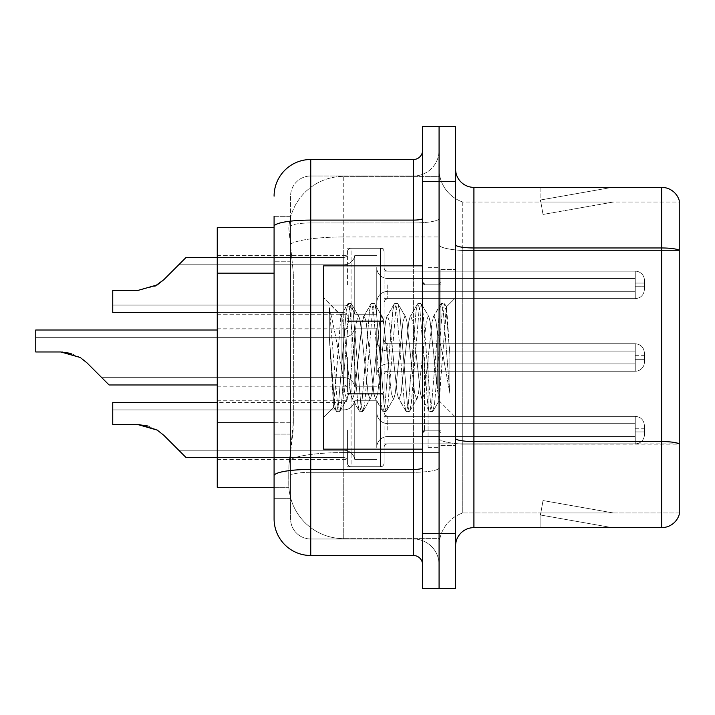 <?xml version="1.0" encoding="UTF-8"?>
<svg xmlns="http://www.w3.org/2000/svg" width="715" height="715" viewBox="0 0 715 715"><rect width="100%" height="100%" fill="white"/><g stroke="black" fill="none" stroke-linecap="round" stroke-linejoin="round"><path stroke-width="0.54" stroke-dasharray="3.58 2.68" d="M347.419 284.901L347.419 251.93A3.664 3.664 0 0 1 351.083 248.266A3.664 3.664 0 0 0 347.419 251.93L347.419 253.762A3.664 3.664 180 0 1 343.754 257.427A3.664 3.664 180 0 0 347.419 253.762L347.419 251.93A3.664 3.664 0 0 1 351.083 248.266L380.416 248.266A3.664 3.664 0 0 1 384.08 251.93A3.664 3.664 0 0 0 380.416 248.266A3.664 3.664 0 0 1 384.08 251.93L384.08 267.499A3.664 3.664 180 0 0 387.753 271.164L635.251 271.164A9.17 9.161 0 0 1 644.421 280.325L644.421 289.486L644.421 280.325A9.17 9.161 0 0 0 635.251 271.164A9.17 9.161 0 0 1 644.421 280.325L644.421 289.486L644.421 280.325A9.17 9.161 0 0 0 635.251 271.164A9.17 9.161 0 0 1 644.421 280.325L644.421 289.486L644.421 280.325A9.17 9.161 0 0 0 635.251 271.164A9.17 9.161 0 0 1 644.421 280.325L644.421 289.486L644.421 280.325A9.17 9.161 0 0 0 635.251 271.164A9.17 9.161 0 0 1 644.421 280.325L644.421 289.486L644.421 280.325A9.17 9.161 0 0 0 635.251 271.164A9.17 9.161 0 0 1 644.421 280.325L644.421 289.486L644.421 280.325A9.17 9.161 0 0 0 635.251 271.164A9.17 9.161 0 0 1 644.421 280.325L644.421 289.486L644.421 280.325A9.17 9.161 0 0 0 635.251 271.164A9.17 9.161 0 0 1 644.421 280.325L644.421 289.486L644.421 280.325A9.17 9.161 0 0 0 635.251 271.164A9.17 9.161 0 0 1 644.421 280.325L644.421 289.486L644.421 280.325A9.17 9.161 0 0 0 635.251 271.164A9.17 9.161 0 0 1 644.421 280.325L644.421 289.486L644.421 280.325A9.17 9.161 0 0 0 635.251 271.164A9.17 9.161 0 0 1 644.421 280.325L644.421 289.486L644.421 280.325A9.17 9.161 0 0 0 635.251 271.164A9.17 9.161 0 0 1 644.421 280.325L644.421 289.486L644.421 280.325A9.17 9.161 0 0 0 635.251 271.164A9.17 9.161 0 0 1 644.421 280.325L644.421 289.486L644.421 280.325A9.17 9.161 0 0 0 635.251 271.164A9.17 9.161 0 0 1 644.421 280.325L644.421 289.486L644.421 280.325A9.17 9.161 0 0 0 635.251 271.164L635.251 291.318L635.251 283.069L644.421 283.069L635.251 283.069L635.251 286.733L635.251 278.493L635.251 291.318L635.251 283.069L644.421 283.069L635.251 283.069L635.251 286.733L635.251 278.493L635.251 291.318L635.251 283.069L644.421 283.069L635.251 283.069L635.251 286.733L635.251 278.493L635.251 291.318L635.251 283.069L644.421 283.069L635.251 283.069L635.251 286.733L635.251 278.493L635.251 291.318L635.251 283.069L644.421 283.069L635.251 283.069L635.251 286.733L635.251 278.493L635.251 291.318L635.251 283.069L644.421 283.069L635.251 283.069L635.251 286.733L635.251 278.493L635.251 291.318L635.251 283.069L644.421 283.069L635.251 283.069L635.251 286.733L635.251 278.493L635.251 291.318L635.251 283.069L644.421 283.069L635.251 283.069L635.251 286.733L635.251 278.493L635.251 291.318L635.251 283.069L644.421 283.069L635.251 283.069L635.251 286.733L635.251 278.493L635.251 291.318L635.251 283.069L644.421 283.069L635.251 283.069L635.251 286.733L635.251 278.493L635.251 291.318L635.251 283.069L644.421 283.069L635.251 283.069L635.251 286.733L635.251 278.493L635.251 291.318L635.251 283.069L644.421 283.069L635.251 283.069L635.251 286.733L635.251 278.493L635.251 291.318L635.251 283.069L644.421 283.069L635.251 283.069L635.251 286.733L635.251 278.493L635.251 291.318L635.251 283.069L644.421 283.069L635.251 283.069L635.251 298.647L635.251 271.164L635.251 298.647L635.251 271.164L635.251 298.647L635.251 271.164L635.251 298.647L635.251 271.164L635.251 298.647L635.251 271.164L635.251 298.647L635.251 271.164L635.251 298.647L635.251 271.164L635.251 298.647L635.251 271.164L635.251 298.647L635.251 271.164L635.251 298.647L635.251 271.164L635.251 298.647L635.251 271.164L635.251 298.647L635.251 271.164L635.251 298.647L635.251 271.164L635.251 298.647L635.251 271.164L387.753 271.164A3.664 3.664 180 0 1 384.08 267.499L384.08 251.93A3.664 3.664 0 0 0 380.416 248.266A3.664 3.664 0 0 1 384.08 251.93L384.08 267.499A3.664 3.664 180 0 0 387.753 271.164L635.251 271.164L387.753 271.164A3.664 3.664 180 0 1 384.08 267.499L384.08 251.93A3.664 3.664 0 0 0 380.416 248.266A3.664 3.664 0 0 1 384.08 251.93L384.08 267.499A3.664 3.664 180 0 0 387.753 271.164L635.251 271.164L387.753 271.164A3.664 3.664 180 0 1 384.08 267.499L384.08 251.93A3.664 3.664 0 0 0 380.416 248.266A3.664 3.664 0 0 1 384.08 251.93L384.08 267.499A3.664 3.664 180 0 0 387.753 271.164L635.251 271.164L387.753 271.164A3.664 3.664 180 0 1 384.08 267.499L384.08 251.93A3.664 3.664 0 0 0 380.416 248.266A3.664 3.664 0 0 1 384.08 251.93L384.08 267.499A3.664 3.664 180 0 0 387.753 271.164L635.251 271.164L387.753 271.164A3.664 3.664 180 0 1 384.08 267.499L384.08 251.93A3.664 3.664 0 0 0 380.416 248.266A3.664 3.664 0 0 1 384.08 251.93L384.08 267.499A3.664 3.664 180 0 0 387.753 271.164L635.251 271.164L387.753 271.164A3.664 3.664 180 0 1 384.08 267.499L384.08 251.93A3.664 3.664 0 0 0 380.416 248.266A3.664 3.664 0 0 1 384.08 251.93L384.08 267.499A3.664 3.664 180 0 0 387.753 271.164L635.251 271.164L387.753 271.164A3.664 3.664 180 0 1 384.08 267.499L384.08 251.93A3.664 3.664 0 0 0 380.416 248.266A3.664 3.664 0 0 1 384.08 251.93L384.08 267.499A3.664 3.664 180 0 0 387.753 271.164L635.251 271.164L387.753 271.164A3.664 3.664 180 0 1 384.08 267.499L384.08 251.93A3.664 3.664 0 0 0 380.416 248.266A3.664 3.664 0 0 1 384.08 251.93L384.08 267.499A3.664 3.664 180 0 0 387.753 271.164L635.251 271.164L387.753 271.164A3.664 3.664 180 0 1 384.08 267.499L384.08 251.93A3.664 3.664 0 0 0 380.416 248.266A3.664 3.664 0 0 1 384.08 251.93L384.08 267.499A3.664 3.664 180 0 0 387.753 271.164L635.251 271.164L387.753 271.164A3.664 3.664 180 0 1 384.08 267.499L384.08 251.93A3.664 3.664 0 0 0 380.416 248.266A3.664 3.664 0 0 1 384.08 251.93L384.08 267.499A3.664 3.664 180 0 0 387.753 271.164L635.251 271.164L387.753 271.164A3.664 3.664 180 0 1 384.08 267.499L384.08 251.93A3.664 3.664 0 0 0 380.416 248.266A3.664 3.664 0 0 1 384.08 251.93L384.08 267.499A3.664 3.664 180 0 0 387.753 271.164L635.251 271.164L387.753 271.164A3.664 3.664 180 0 1 384.08 267.499L384.08 251.93A3.664 3.664 0 0 0 380.416 248.266A3.664 3.664 0 0 1 384.08 251.93L384.08 267.499A3.664 3.664 180 0 0 387.753 271.164L635.251 271.164L387.753 271.164A3.664 3.664 180 0 1 384.08 267.499L384.08 251.93A3.664 3.664 0 0 0 380.416 248.266L380.416 321.562L380.416 248.266L380.416 321.562L380.416 248.266L380.416 321.562L380.416 248.266L380.416 321.562L380.416 248.266L380.416 321.562L380.416 248.266L380.416 321.562L380.416 248.266L380.416 321.562L380.416 248.266L380.416 321.562L380.416 248.266L380.416 321.562L380.416 248.266L380.416 321.562L380.416 248.266L380.416 321.562L380.416 248.266L380.416 321.562L380.416 248.266L380.416 321.562L380.416 248.266L380.416 321.562L380.416 248.266L351.083 248.266A3.664 3.664 0 0 0 347.419 251.93L347.419 253.762A3.664 3.664 180 0 1 343.754 257.427A3.664 3.664 180 0 0 347.419 253.762L347.419 251.93A3.664 3.664 0 0 1 351.083 248.266L380.416 248.266L351.083 248.266A3.664 3.664 0 0 0 347.419 251.93L347.419 253.762A3.664 3.664 180 0 1 343.754 257.427A3.664 3.664 180 0 0 347.419 253.762L347.419 251.93A3.664 3.664 0 0 1 351.083 248.266L380.416 248.266L351.083 248.266A3.664 3.664 0 0 0 347.419 251.93L347.419 253.762A3.664 3.664 180 0 1 343.754 257.427A3.664 3.664 180 0 0 347.419 253.762L347.419 251.93A3.664 3.664 0 0 1 351.083 248.266L380.416 248.266L351.083 248.266A3.664 3.664 0 0 0 347.419 251.93L347.419 253.762A3.664 3.664 180 0 1 343.754 257.427A3.664 3.664 180 0 0 347.419 253.762L347.419 251.93A3.664 3.664 0 0 1 351.083 248.266L380.416 248.266L351.083 248.266A3.664 3.664 0 0 0 347.419 251.93L347.419 253.762A3.664 3.664 180 0 1 343.754 257.427A3.664 3.664 180 0 0 347.419 253.762L347.419 251.93A3.664 3.664 0 0 1 351.083 248.266L380.416 248.266L351.083 248.266A3.664 3.664 0 0 0 347.419 251.93L347.419 253.762A3.664 3.664 180 0 1 343.754 257.427A3.664 3.664 180 0 0 347.419 253.762L347.419 251.93A3.664 3.664 0 0 1 351.083 248.266L380.416 248.266L351.083 248.266A3.664 3.664 0 0 0 347.419 251.93L347.419 253.762A3.664 3.664 180 0 1 343.754 257.427A3.664 3.664 180 0 0 347.419 253.762L347.419 251.93A3.664 3.664 0 0 1 351.083 248.266L380.416 248.266L351.083 248.266A3.664 3.664 0 0 0 347.419 251.93L347.419 253.762A3.664 3.664 180 0 1 343.754 257.427A3.664 3.664 180 0 0 347.419 253.762L347.419 251.93A3.664 3.664 0 0 1 351.083 248.266L380.416 248.266L351.083 248.266A3.664 3.664 0 0 0 347.419 251.93L347.419 253.762A3.664 3.664 180 0 1 343.754 257.427A3.664 3.664 180 0 0 347.419 253.762L347.419 251.93A3.664 3.664 0 0 1 351.083 248.266L380.416 248.266L351.083 248.266A3.664 3.664 0 0 0 347.419 251.93L347.419 253.762A3.664 3.664 180 0 1 343.754 257.427A3.664 3.664 180 0 0 347.419 253.762L347.419 251.93A3.664 3.664 0 0 1 351.083 248.266L380.416 248.266L351.083 248.266A3.664 3.664 0 0 0 347.419 251.93L347.419 253.762A3.664 3.664 180 0 1 343.754 257.427A3.664 3.664 180 0 0 347.419 253.762L347.419 251.93A3.664 3.664 0 0 1 351.083 248.266L380.416 248.266L351.083 248.266A3.664 3.664 0 0 0 347.419 251.93L347.419 253.762A3.664 3.664 180 0 1 343.754 257.427A3.664 3.664 180 0 0 347.419 253.762L347.419 284.901M217.253 284.901L217.253 255.568L217.253 284.901M347.419 357.5L347.419 390.47A3.664 3.664 180 0 0 351.083 394.135A3.664 3.664 180 0 1 347.419 390.47L347.419 388.638A3.664 3.664 0 0 0 343.754 384.974A3.664 3.664 0 0 1 347.419 388.638L347.419 390.47A3.664 3.664 180 0 0 351.083 394.135L380.416 394.135A3.664 3.664 180 0 0 384.08 390.47A3.664 3.664 180 0 1 380.416 394.135A3.664 3.664 180 0 0 384.08 390.47L384.08 374.901A3.664 3.664 0 0 1 387.753 371.237L635.251 371.237A9.17 9.161 180 0 0 644.421 362.076L644.421 352.915L644.421 362.076A9.17 9.161 180 0 1 635.251 371.237A9.17 9.161 180 0 0 644.421 362.076L644.421 352.915L644.421 362.076A9.17 9.161 180 0 1 635.251 371.237A9.17 9.161 180 0 0 644.421 362.076L644.421 352.915L644.421 362.076A9.17 9.161 180 0 1 635.251 371.237A9.17 9.161 180 0 0 644.421 362.076L644.421 352.915L644.421 362.076A9.17 9.161 180 0 1 635.251 371.237A9.17 9.161 180 0 0 644.421 362.076L644.421 352.915L644.421 362.076A9.17 9.161 180 0 1 635.251 371.237A9.17 9.161 180 0 0 644.421 362.076L644.421 352.915L644.421 362.076A9.17 9.161 180 0 1 635.251 371.237A9.17 9.161 180 0 0 644.421 362.076L644.421 352.915L644.421 362.076A9.17 9.161 180 0 1 635.251 371.237A9.17 9.161 180 0 0 644.421 362.076L644.421 352.915L644.421 362.076A9.17 9.161 180 0 1 635.251 371.237A9.17 9.161 180 0 0 644.421 362.076L644.421 352.915L644.421 362.076A9.17 9.161 180 0 1 635.251 371.237A9.17 9.161 180 0 0 644.421 362.076L644.421 352.915L644.421 362.076A9.17 9.161 180 0 1 635.251 371.237A9.17 9.161 180 0 0 644.421 362.076L644.421 352.915L644.421 362.076A9.17 9.161 180 0 1 635.251 371.237A9.17 9.161 180 0 0 644.421 362.076L644.421 352.915L644.421 362.076A9.17 9.161 180 0 1 635.251 371.237A9.17 9.161 180 0 0 644.421 362.076L644.421 352.915L644.421 362.076A9.17 9.161 180 0 1 635.251 371.237A9.17 9.161 180 0 0 644.421 362.076L644.421 352.915L644.421 362.076A9.17 9.161 180 0 1 635.251 371.237A9.17 9.161 180 0 0 644.421 362.076L644.421 352.915L644.421 362.076A9.17 9.161 180 0 1 635.251 371.237L635.251 351.083L635.251 359.332L644.421 359.332L635.251 359.332L635.251 355.668L635.251 363.908L635.251 351.083L635.251 359.332L644.421 359.332L635.251 359.332L635.251 355.668L635.251 363.908L635.251 351.083L635.251 359.332L644.421 359.332L635.251 359.332L635.251 355.668L635.251 363.908L635.251 351.083L635.251 359.332L644.421 359.332L635.251 359.332L635.251 355.668L635.251 363.908L635.251 351.083L635.251 359.332L644.421 359.332L635.251 359.332L635.251 355.668L635.251 363.908L635.251 351.083L635.251 359.332L644.421 359.332L635.251 359.332L635.251 355.668L635.251 363.908L635.251 351.083L635.251 359.332L644.421 359.332L635.251 359.332L635.251 355.668L635.251 363.908L635.251 351.083L635.251 359.332L644.421 359.332L635.251 359.332L635.251 355.668L635.251 363.908L635.251 351.083L635.251 359.332L644.421 359.332L635.251 359.332L635.251 355.668L635.251 363.908L635.251 351.083L635.251 359.332L644.421 359.332L635.251 359.332L635.251 355.668L635.251 363.908L635.251 351.083L635.251 359.332L644.421 359.332L635.251 359.332L635.251 355.668L635.251 363.908L635.251 351.083L635.251 359.332L644.421 359.332L635.251 359.332L635.251 355.668L635.251 363.908L635.251 351.083L635.251 359.332L644.421 359.332L635.251 359.332L635.251 355.668L635.251 363.908L635.251 351.083L635.251 359.332L644.421 359.332L635.251 359.332L635.251 355.668L635.251 363.908L635.251 351.083L635.251 359.332L644.421 359.332L635.251 359.332L635.251 343.754L635.251 371.237L635.251 343.754L635.251 371.237L635.251 343.754L635.251 371.237L635.251 343.754L635.251 371.237L635.251 343.754L635.251 371.237L635.251 343.754L635.251 371.237L635.251 343.754L635.251 371.237L635.251 343.754L635.251 371.237L635.251 343.754L635.251 371.237L635.251 343.754L635.251 371.237L635.251 343.754L635.251 371.237L635.251 343.754L635.251 371.237L635.251 343.754L635.251 371.237L635.251 343.754L635.251 371.237L635.251 343.754L635.251 371.237L387.753 371.237A3.664 3.664 0 0 0 384.08 374.901L384.08 390.47A3.664 3.664 180 0 1 380.416 394.135A3.664 3.664 180 0 0 384.08 390.47L384.08 374.901A3.664 3.664 0 0 1 387.753 371.237L635.251 371.237L387.753 371.237A3.664 3.664 0 0 0 384.08 374.901L384.08 390.47A3.664 3.664 180 0 1 380.416 394.135A3.664 3.664 180 0 0 384.08 390.47L384.08 374.901A3.664 3.664 0 0 1 387.753 371.237L635.251 371.237L387.753 371.237A3.664 3.664 0 0 0 384.08 374.901L384.08 390.47A3.664 3.664 180 0 1 380.416 394.135A3.664 3.664 180 0 0 384.08 390.47L384.08 374.901A3.664 3.664 0 0 1 387.753 371.237L635.251 371.237L387.753 371.237A3.664 3.664 0 0 0 384.08 374.901L384.08 390.47A3.664 3.664 180 0 1 380.416 394.135A3.664 3.664 180 0 0 384.08 390.47L384.08 374.901A3.664 3.664 0 0 1 387.753 371.237L635.251 371.237L387.753 371.237A3.664 3.664 0 0 0 384.08 374.901L384.08 390.47A3.664 3.664 180 0 1 380.416 394.135A3.664 3.664 180 0 0 384.08 390.47L384.08 374.901A3.664 3.664 0 0 1 387.753 371.237L635.251 371.237L387.753 371.237A3.664 3.664 0 0 0 384.08 374.901L384.08 390.47A3.664 3.664 180 0 1 380.416 394.135A3.664 3.664 180 0 0 384.08 390.47L384.08 374.901A3.664 3.664 0 0 1 387.753 371.237L635.251 371.237L387.753 371.237A3.664 3.664 0 0 0 384.08 374.901L384.08 390.47A3.664 3.664 180 0 1 380.416 394.135A3.664 3.664 180 0 0 384.08 390.47L384.08 374.901A3.664 3.664 0 0 1 387.753 371.237L635.251 371.237L387.753 371.237A3.664 3.664 0 0 0 384.08 374.901L384.08 390.47A3.664 3.664 180 0 1 380.416 394.135A3.664 3.664 180 0 0 384.08 390.47L384.08 374.901A3.664 3.664 0 0 1 387.753 371.237L635.251 371.237L387.753 371.237A3.664 3.664 0 0 0 384.08 374.901L384.08 390.47A3.664 3.664 180 0 1 380.416 394.135A3.664 3.664 180 0 0 384.08 390.47L384.08 374.901A3.664 3.664 0 0 1 387.753 371.237L635.251 371.237L387.753 371.237A3.664 3.664 0 0 0 384.08 374.901L384.08 390.47A3.664 3.664 180 0 1 380.416 394.135A3.664 3.664 180 0 0 384.08 390.47L384.08 374.901A3.664 3.664 0 0 1 387.753 371.237L635.251 371.237L387.753 371.237A3.664 3.664 0 0 0 384.08 374.901L384.08 390.47A3.664 3.664 180 0 1 380.416 394.135A3.664 3.664 180 0 0 384.08 390.47L384.08 374.901A3.664 3.664 0 0 1 387.753 371.237L635.251 371.237L387.753 371.237A3.664 3.664 0 0 0 384.08 374.901L384.08 390.47A3.664 3.664 180 0 1 380.416 394.135A3.664 3.664 180 0 0 384.08 390.47L384.08 374.901A3.664 3.664 0 0 1 387.753 371.237L635.251 371.237L387.753 371.237A3.664 3.664 0 0 0 384.08 374.901L384.08 390.47A3.664 3.664 180 0 1 380.416 394.135A3.664 3.664 180 0 0 384.08 390.47L384.08 374.901A3.664 3.664 0 0 1 387.753 371.237L635.251 371.237L387.753 371.237A3.664 3.664 0 0 0 384.08 374.901L384.08 390.47A3.664 3.664 180 0 1 380.416 394.135L380.416 320.829L380.416 394.135L380.416 320.829L380.416 394.135L380.416 320.829L380.416 394.135L380.416 320.829L380.416 394.135L380.416 320.829L380.416 394.135L380.416 320.829L380.416 394.135L380.416 320.829L380.416 394.135L380.416 320.829L380.416 394.135L380.416 320.829L380.416 394.135L380.416 320.829L380.416 394.135L380.416 320.829L380.416 394.135L380.416 320.829L380.416 394.135L380.416 320.829L380.416 394.135L380.416 320.829L380.416 394.135L380.416 320.829L380.416 394.135L351.083 394.135A3.664 3.664 180 0 1 347.419 390.47L347.419 388.638A3.664 3.664 0 0 0 343.754 384.974A3.664 3.664 0 0 1 347.419 388.638L347.419 390.47A3.664 3.664 180 0 0 351.083 394.135L380.416 394.135L351.083 394.135A3.664 3.664 180 0 1 347.419 390.47L347.419 388.638A3.664 3.664 0 0 0 343.754 384.974A3.664 3.664 0 0 1 347.419 388.638L347.419 390.47A3.664 3.664 180 0 0 351.083 394.135L380.416 394.135L351.083 394.135A3.664 3.664 180 0 1 347.419 390.47L347.419 388.638A3.664 3.664 0 0 0 343.754 384.974A3.664 3.664 0 0 1 347.419 388.638L347.419 390.47A3.664 3.664 180 0 0 351.083 394.135L380.416 394.135L351.083 394.135A3.664 3.664 180 0 1 347.419 390.47L347.419 388.638A3.664 3.664 0 0 0 343.754 384.974A3.664 3.664 0 0 1 347.419 388.638L347.419 390.47A3.664 3.664 180 0 0 351.083 394.135L380.416 394.135L351.083 394.135A3.664 3.664 180 0 1 347.419 390.47L347.419 388.638A3.664 3.664 0 0 0 343.754 384.974A3.664 3.664 0 0 1 347.419 388.638L347.419 390.47A3.664 3.664 180 0 0 351.083 394.135L380.416 394.135L351.083 394.135A3.664 3.664 180 0 1 347.419 390.47L347.419 388.638A3.664 3.664 0 0 0 343.754 384.974A3.664 3.664 0 0 1 347.419 388.638L347.419 390.47A3.664 3.664 180 0 0 351.083 394.135L380.416 394.135L351.083 394.135A3.664 3.664 180 0 1 347.419 390.47L347.419 388.638A3.664 3.664 0 0 0 343.754 384.974A3.664 3.664 0 0 1 347.419 388.638L347.419 390.47A3.664 3.664 180 0 0 351.083 394.135L380.416 394.135L351.083 394.135A3.664 3.664 180 0 1 347.419 390.47L347.419 388.638A3.664 3.664 0 0 0 343.754 384.974A3.664 3.664 0 0 1 347.419 388.638L347.419 390.47A3.664 3.664 180 0 0 351.083 394.135L380.416 394.135L351.083 394.135A3.664 3.664 180 0 1 347.419 390.47L347.419 388.638A3.664 3.664 0 0 0 343.754 384.974A3.664 3.664 0 0 1 347.419 388.638L347.419 390.47A3.664 3.664 180 0 0 351.083 394.135L380.416 394.135L351.083 394.135A3.664 3.664 180 0 1 347.419 390.47L347.419 388.638A3.664 3.664 0 0 0 343.754 384.974A3.664 3.664 0 0 1 347.419 388.638L347.419 390.47A3.664 3.664 180 0 0 351.083 394.135L380.416 394.135L351.083 394.135A3.664 3.664 180 0 1 347.419 390.47L347.419 388.638A3.664 3.664 0 0 0 343.754 384.974A3.664 3.664 0 0 1 347.419 388.638L347.419 390.47A3.664 3.664 180 0 0 351.083 394.135L380.416 394.135L351.083 394.135A3.664 3.664 180 0 1 347.419 390.47L347.419 388.638A3.664 3.664 0 0 0 343.754 384.974A3.664 3.664 0 0 1 347.419 388.638L347.419 390.47A3.664 3.664 180 0 0 351.083 394.135L380.416 394.135L351.083 394.135A3.664 3.664 180 0 1 347.419 390.47L347.419 388.638A3.664 3.664 0 0 0 343.754 384.974A3.664 3.664 0 0 1 347.419 388.638L347.419 357.5M217.253 357.5L217.253 328.167L217.253 357.5M347.419 430.099L347.419 463.07A3.664 3.664 180 0 0 351.083 466.734A3.664 3.664 180 0 1 347.419 463.07L347.419 461.238A3.664 3.664 0 0 0 343.754 457.573A3.664 3.664 0 0 1 347.419 461.238L347.419 463.07A3.664 3.664 180 0 0 351.083 466.734L380.416 466.734A3.664 3.664 180 0 0 384.08 463.07A3.664 3.664 180 0 1 380.416 466.734A3.664 3.664 180 0 0 384.08 463.07L384.08 447.501A3.664 3.664 0 0 1 387.753 443.836L635.251 443.836A9.17 9.161 180 0 0 644.421 434.675L644.421 425.514L644.421 434.675A9.17 9.161 180 0 1 635.251 443.836A9.17 9.161 180 0 0 644.421 434.675L644.421 425.514L644.421 434.675A9.17 9.161 180 0 1 635.251 443.836A9.17 9.161 180 0 0 644.421 434.675L644.421 425.514L644.421 434.675A9.17 9.161 180 0 1 635.251 443.836A9.17 9.161 180 0 0 644.421 434.675L644.421 425.514L644.421 434.675A9.17 9.161 180 0 1 635.251 443.836A9.17 9.161 180 0 0 644.421 434.675L644.421 425.514L644.421 434.675A9.17 9.161 180 0 1 635.251 443.836A9.17 9.161 180 0 0 644.421 434.675L644.421 425.514L644.421 434.675A9.17 9.161 180 0 1 635.251 443.836A9.17 9.161 180 0 0 644.421 434.675L644.421 425.514L644.421 434.675A9.17 9.161 180 0 1 635.251 443.836A9.17 9.161 180 0 0 644.421 434.675L644.421 425.514L644.421 434.675A9.17 9.161 180 0 1 635.251 443.836A9.17 9.161 180 0 0 644.421 434.675L644.421 425.514L644.421 434.675A9.17 9.161 180 0 1 635.251 443.836A9.17 9.161 180 0 0 644.421 434.675L644.421 425.514L644.421 434.675A9.17 9.161 180 0 1 635.251 443.836A9.17 9.161 180 0 0 644.421 434.675L644.421 425.514L644.421 434.675A9.17 9.161 180 0 1 635.251 443.836A9.17 9.161 180 0 0 644.421 434.675L644.421 425.514L644.421 434.675A9.17 9.161 180 0 1 635.251 443.836A9.17 9.161 180 0 0 644.421 434.675L644.421 425.514L644.421 434.675A9.17 9.161 180 0 1 635.251 443.836A9.17 9.161 180 0 0 644.421 434.675L644.421 425.514L644.421 434.675A9.17 9.161 180 0 1 635.251 443.836A9.17 9.161 180 0 0 644.421 434.675L644.421 425.514L644.421 434.675A9.17 9.161 180 0 1 635.251 443.836L635.251 423.682L635.251 431.931L644.421 431.931L635.251 431.931L635.251 428.267L635.251 436.507L635.251 423.682L635.251 431.931L644.421 431.931L635.251 431.931L635.251 428.267L635.251 436.507L635.251 423.682L635.251 431.931L644.421 431.931L635.251 431.931L635.251 428.267L635.251 436.507L635.251 423.682L635.251 431.931L644.421 431.931L635.251 431.931L635.251 428.267L635.251 436.507L635.251 423.682L635.251 431.931L644.421 431.931L635.251 431.931L635.251 428.267L635.251 436.507L635.251 423.682L635.251 431.931L644.421 431.931L635.251 431.931L635.251 428.267L635.251 436.507L635.251 423.682L635.251 431.931L644.421 431.931L635.251 431.931L635.251 428.267L635.251 436.507L635.251 423.682L635.251 431.931L644.421 431.931L635.251 431.931L635.251 428.267L635.251 436.507L635.251 423.682L635.251 431.931L644.421 431.931L635.251 431.931L635.251 428.267L635.251 436.507L635.251 423.682L635.251 431.931L644.421 431.931L635.251 431.931L635.251 428.267L635.251 436.507L635.251 423.682L635.251 431.931L644.421 431.931L635.251 431.931L635.251 428.267L635.251 436.507L635.251 423.682L635.251 431.931L644.421 431.931L635.251 431.931L635.251 428.267L635.251 436.507L635.251 423.682L635.251 431.931L644.421 431.931L635.251 431.931L635.251 428.267L635.251 436.507L635.251 423.682L635.251 431.931L644.421 431.931L635.251 431.931L635.251 428.267L635.251 436.507L635.251 423.682L635.251 431.931L644.421 431.931L635.251 431.931L635.251 416.353L635.251 443.836L635.251 416.353L635.251 443.836L635.251 416.353L635.251 443.836L635.251 416.353L635.251 443.836L635.251 416.353L635.251 443.836L635.251 416.353L635.251 443.836L635.251 416.353L635.251 443.836L635.251 416.353L635.251 443.836L635.251 416.353L635.251 443.836L635.251 416.353L635.251 443.836L635.251 416.353L635.251 443.836L635.251 416.353L635.251 443.836L635.251 416.353L635.251 443.836L635.251 416.353L635.251 443.836L635.251 416.353L635.251 443.836L387.753 443.836A3.664 3.664 0 0 0 384.08 447.501L384.08 463.07A3.664 3.664 180 0 1 380.416 466.734A3.664 3.664 180 0 0 384.08 463.07L384.08 447.501A3.664 3.664 0 0 1 387.753 443.836L635.251 443.836L387.753 443.836A3.664 3.664 0 0 0 384.08 447.501L384.08 463.07A3.664 3.664 180 0 1 380.416 466.734A3.664 3.664 180 0 0 384.08 463.07L384.08 447.501A3.664 3.664 0 0 1 387.753 443.836L635.251 443.836L387.753 443.836A3.664 3.664 0 0 0 384.08 447.501L384.08 463.07A3.664 3.664 180 0 1 380.416 466.734A3.664 3.664 180 0 0 384.08 463.07L384.08 447.501A3.664 3.664 0 0 1 387.753 443.836L635.251 443.836L387.753 443.836A3.664 3.664 0 0 0 384.08 447.501L384.08 463.07A3.664 3.664 180 0 1 380.416 466.734A3.664 3.664 180 0 0 384.08 463.07L384.08 447.501A3.664 3.664 0 0 1 387.753 443.836L635.251 443.836L387.753 443.836A3.664 3.664 0 0 0 384.08 447.501L384.08 463.07A3.664 3.664 180 0 1 380.416 466.734A3.664 3.664 180 0 0 384.08 463.07L384.08 447.501A3.664 3.664 0 0 1 387.753 443.836L635.251 443.836L387.753 443.836A3.664 3.664 0 0 0 384.08 447.501L384.08 463.07A3.664 3.664 180 0 1 380.416 466.734A3.664 3.664 180 0 0 384.08 463.07L384.08 447.501A3.664 3.664 0 0 1 387.753 443.836L635.251 443.836L387.753 443.836A3.664 3.664 0 0 0 384.08 447.501L384.08 463.07A3.664 3.664 180 0 1 380.416 466.734A3.664 3.664 180 0 0 384.08 463.07L384.08 447.501A3.664 3.664 0 0 1 387.753 443.836L635.251 443.836L387.753 443.836A3.664 3.664 0 0 0 384.08 447.501L384.08 463.07A3.664 3.664 180 0 1 380.416 466.734A3.664 3.664 180 0 0 384.08 463.07L384.08 447.501A3.664 3.664 0 0 1 387.753 443.836L635.251 443.836L387.753 443.836A3.664 3.664 0 0 0 384.08 447.501L384.08 463.07A3.664 3.664 180 0 1 380.416 466.734A3.664 3.664 180 0 0 384.08 463.07L384.08 447.501A3.664 3.664 0 0 1 387.753 443.836L635.251 443.836L387.753 443.836A3.664 3.664 0 0 0 384.08 447.501L384.08 463.07A3.664 3.664 180 0 1 380.416 466.734A3.664 3.664 180 0 0 384.08 463.07L384.08 447.501A3.664 3.664 0 0 1 387.753 443.836L635.251 443.836L387.753 443.836A3.664 3.664 0 0 0 384.08 447.501L384.08 463.07A3.664 3.664 180 0 1 380.416 466.734A3.664 3.664 180 0 0 384.08 463.07L384.08 447.501A3.664 3.664 0 0 1 387.753 443.836L635.251 443.836L387.753 443.836A3.664 3.664 0 0 0 384.08 447.501L384.08 463.07A3.664 3.664 180 0 1 380.416 466.734A3.664 3.664 180 0 0 384.08 463.07L384.08 447.501A3.664 3.664 0 0 1 387.753 443.836L635.251 443.836L387.753 443.836A3.664 3.664 0 0 0 384.08 447.501L384.08 463.07A3.664 3.664 180 0 1 380.416 466.734A3.664 3.664 180 0 0 384.08 463.07L384.08 447.501A3.664 3.664 0 0 1 387.753 443.836L635.251 443.836L387.753 443.836A3.664 3.664 0 0 0 384.08 447.501L384.08 463.07A3.664 3.664 180 0 1 380.416 466.734L380.416 393.438L380.416 466.734L380.416 393.438L380.416 466.734L380.416 393.438L380.416 466.734L380.416 393.438L380.416 466.734L380.416 393.438L380.416 466.734L380.416 393.438L380.416 466.734L380.416 393.438L380.416 466.734L380.416 393.438L380.416 466.734L380.416 393.438L380.416 466.734L380.416 393.438L380.416 466.734L380.416 393.438L380.416 466.734L380.416 393.438L380.416 466.734L380.416 393.438L380.416 466.734L380.416 393.438L380.416 466.734L380.416 393.438L380.416 466.734L351.083 466.734A3.664 3.664 180 0 1 347.419 463.07L347.419 461.238A3.664 3.664 0 0 0 343.754 457.573A3.664 3.664 0 0 1 347.419 461.238L347.419 463.07A3.664 3.664 180 0 0 351.083 466.734L380.416 466.734L351.083 466.734A3.664 3.664 180 0 1 347.419 463.07L347.419 461.238A3.664 3.664 0 0 0 343.754 457.573A3.664 3.664 0 0 1 347.419 461.238L347.419 463.07A3.664 3.664 180 0 0 351.083 466.734L380.416 466.734L351.083 466.734A3.664 3.664 180 0 1 347.419 463.07L347.419 461.238A3.664 3.664 0 0 0 343.754 457.573A3.664 3.664 0 0 1 347.419 461.238L347.419 463.07A3.664 3.664 180 0 0 351.083 466.734L380.416 466.734L351.083 466.734A3.664 3.664 180 0 1 347.419 463.07L347.419 461.238A3.664 3.664 0 0 0 343.754 457.573A3.664 3.664 0 0 1 347.419 461.238L347.419 463.07A3.664 3.664 180 0 0 351.083 466.734L380.416 466.734L351.083 466.734A3.664 3.664 180 0 1 347.419 463.07L347.419 461.238A3.664 3.664 0 0 0 343.754 457.573A3.664 3.664 0 0 1 347.419 461.238L347.419 463.07A3.664 3.664 180 0 0 351.083 466.734L380.416 466.734L351.083 466.734A3.664 3.664 180 0 1 347.419 463.07L347.419 461.238A3.664 3.664 0 0 0 343.754 457.573A3.664 3.664 0 0 1 347.419 461.238L347.419 463.07A3.664 3.664 180 0 0 351.083 466.734L380.416 466.734L351.083 466.734A3.664 3.664 180 0 1 347.419 463.07L347.419 461.238A3.664 3.664 0 0 0 343.754 457.573A3.664 3.664 0 0 1 347.419 461.238L347.419 463.07A3.664 3.664 180 0 0 351.083 466.734L380.416 466.734L351.083 466.734A3.664 3.664 180 0 1 347.419 463.07L347.419 461.238A3.664 3.664 0 0 0 343.754 457.573A3.664 3.664 0 0 1 347.419 461.238L347.419 463.07A3.664 3.664 180 0 0 351.083 466.734L380.416 466.734L351.083 466.734A3.664 3.664 180 0 1 347.419 463.07L347.419 461.238A3.664 3.664 0 0 0 343.754 457.573A3.664 3.664 0 0 1 347.419 461.238L347.419 463.07A3.664 3.664 180 0 0 351.083 466.734L380.416 466.734L351.083 466.734A3.664 3.664 180 0 1 347.419 463.07L347.419 461.238A3.664 3.664 0 0 0 343.754 457.573A3.664 3.664 0 0 1 347.419 461.238L347.419 463.07A3.664 3.664 180 0 0 351.083 466.734L380.416 466.734L351.083 466.734A3.664 3.664 180 0 1 347.419 463.07L347.419 461.238A3.664 3.664 0 0 0 343.754 457.573A3.664 3.664 0 0 1 347.419 461.238L347.419 463.07A3.664 3.664 180 0 0 351.083 466.734L380.416 466.734L351.083 466.734A3.664 3.664 180 0 1 347.419 463.07L347.419 461.238A3.664 3.664 0 0 0 343.754 457.573A3.664 3.664 0 0 1 347.419 461.238L347.419 463.07A3.664 3.664 180 0 0 351.083 466.734L380.416 466.734L351.083 466.734A3.664 3.664 180 0 1 347.419 463.07L347.419 461.238A3.664 3.664 0 0 0 343.754 457.573A3.664 3.664 0 0 1 347.419 461.238L347.419 430.099M217.253 430.099L217.253 400.766L217.253 430.099M439.082 284.901L439.082 271.146L439.082 284.901M439.082 357.5L439.082 447.331L439.082 357.5M439.082 430.099L439.082 443.854L439.082 430.099M274.086 422.753L293.338 422.753L292.989 432.298L288.976 465.304L293.338 422.753L293.338 273.148L293.338 422.753L217.253 422.753L217.253 487.299L288.869 487.299L288.753 483.635A55.001 55.001 0 0 0 343.754 538.636L439.082 538.636L439.082 452.568L439.082 538.636L343.754 538.636L343.754 452.568L343.754 538.636A55.001 55.001 0 0 1 288.753 483.635L288.753 472.445L288.869 487.299L274.086 487.299L274.086 261.779L274.086 498.668L290.585 498.668L290.585 434.112L290.585 498.668L274.086 498.668M288.976 465.304L288.753 472.445L288.976 465.304M343.754 176.364L439.082 176.364L439.082 236.969L439.082 176.364L343.754 176.364A55.001 55.001 0 0 0 288.824 228.451L293.338 273.148L288.824 228.451A55.001 55.001 0 0 1 343.754 176.364L343.754 236.969L439.082 236.969L439.082 452.568L439.082 236.969L343.754 236.969L343.754 176.364A55.001 55.001 0 0 0 288.824 228.451M274.086 227.701L217.253 227.701L217.253 422.753M455.58 357.5L455.58 269.501L455.58 357.5M440.914 357.5L440.914 269.501L440.914 357.5M428.079 357.5L428.079 447.331L428.079 357.5M679.25 512.968L462.766 512.968L462.766 444.113L462.766 512.968A34.829 34.829 0 0 0 439.082 545.965L439.082 244.78L439.082 545.965A34.829 34.829 0 0 1 462.766 512.968L679.25 512.968L679.25 444.113L679.25 512.968M455.58 545.965L455.58 169.035L455.58 545.965A18.331 18.331 0 0 1 473.92 527.634L473.92 187.366A18.331 18.331 0 0 1 455.58 169.035M679.25 200.566A18.331 18.331 0 0 0 661.652 187.366L661.652 527.634A18.331 18.331 0 0 0 679.25 514.434L679.25 200.566A18.331 18.331 0 0 0 661.652 187.366L473.92 187.366M439.082 169.035L439.082 244.78L439.082 169.035A34.829 34.829 0 0 0 462.766 202.032A34.829 34.829 0 0 1 439.082 169.035A34.829 34.829 0 0 0 462.766 202.032L462.766 250.509L462.766 202.032L679.25 202.032L679.25 250.259L679.25 202.032L462.766 202.032M439.082 181.503L439.082 126.501L455.58 126.501L455.58 181.503L439.082 181.503L439.082 126.501L422.583 126.501L422.583 181.503L439.082 181.503L439.082 533.497L439.082 181.503M422.583 181.503L422.583 588.499L439.082 588.499L439.082 533.497L439.082 588.499L455.58 588.499L455.58 181.503M610.887 527.411A14.666 14.666 0 0 0 613.434 527.634L540.102 527.634L613.434 527.634A14.666 14.666 0 0 1 610.887 527.411A14.666 14.666 0 0 0 613.434 527.634A14.666 14.666 0 0 1 610.887 527.411A14.666 14.666 0 0 0 613.434 527.634A14.666 14.666 0 0 1 610.887 527.411A14.666 14.666 0 0 0 613.434 527.634A14.666 14.666 0 0 1 610.887 527.411A14.666 14.666 0 0 0 613.434 527.634A14.666 14.666 0 0 1 610.887 527.411A14.666 14.666 0 0 0 613.434 527.634A14.666 14.666 0 0 1 610.887 527.411A14.666 14.666 0 0 0 613.434 527.634A14.666 14.666 0 0 1 610.887 527.411L540.469 514.997L610.887 527.411M540.102 512.968L540.102 527.634L540.102 512.968L540.826 512.968L540.469 514.997L540.826 512.968L540.102 512.968L540.102 527.634L540.102 512.968L540.826 512.968L540.469 514.997L540.826 512.968L540.102 512.968L540.102 527.634L540.102 512.968L540.826 512.968L540.469 514.997L540.826 512.968L540.102 512.968L540.102 527.634L540.102 512.968L540.826 512.968L540.469 514.997L540.826 512.968L540.102 512.968L540.102 527.634L540.102 512.968L540.826 512.968L540.469 514.997L540.826 512.968L540.102 512.968L540.102 527.634L540.102 512.968L540.826 512.968L540.469 514.997L540.826 512.968L540.102 512.968L540.102 527.634L540.102 512.968L540.826 512.968L540.469 514.997L540.826 512.968L540.102 512.968M455.58 438.384A18.331 3.182 0 0 0 473.92 441.566L661.652 441.566A18.331 3.182 180 0 1 679.25 443.854L462.766 444.113L462.766 250.509L462.766 444.113A34.829 6.051 0 0 1 439.082 438.384A34.829 6.051 0 0 0 462.766 444.113L679.25 444.113L679.25 250.509L462.766 250.509A34.829 6.051 0 0 1 439.082 244.78A34.829 6.051 0 0 0 462.766 250.509L679.25 250.509M661.652 527.634L473.92 527.634M613.434 187.366L540.102 187.366L613.434 187.366A14.666 14.666 0 0 0 610.887 187.589A14.666 14.666 0 0 1 613.434 187.366A14.666 14.666 0 0 0 610.887 187.589A14.666 14.666 0 0 1 613.434 187.366A14.666 14.666 0 0 0 610.887 187.589A14.666 14.666 0 0 1 613.434 187.366A14.666 14.666 0 0 0 610.887 187.589A14.666 14.666 0 0 1 613.434 187.366A14.666 14.666 0 0 0 610.887 187.589A14.666 14.666 0 0 1 613.434 187.366A14.666 14.666 0 0 0 610.887 187.589A14.666 14.666 0 0 1 613.434 187.366A14.666 14.666 0 0 0 610.887 187.589A14.666 14.666 0 0 1 613.434 187.366M613.434 512.968L540.826 512.968L613.434 512.968L540.826 512.968L613.434 512.968L540.826 512.968L613.434 512.968L540.826 512.968L613.434 512.968L540.826 512.968L613.434 512.968L540.826 512.968L613.434 512.968L540.826 512.968L613.434 512.968L543.016 500.554L540.826 512.968L543.016 500.554L540.826 512.968L543.016 500.554L540.826 512.968L543.016 500.554L540.826 512.968L543.016 500.554L540.826 512.968L543.016 500.554L540.826 512.968L543.016 500.554L540.826 512.968L543.016 500.554L613.434 512.968M540.826 202.032L540.102 202.032L540.826 202.032L540.102 202.032L540.826 202.032L540.102 202.032L540.826 202.032L540.102 202.032L540.826 202.032L540.102 202.032L540.826 202.032L540.102 202.032L540.826 202.032L540.102 202.032L540.826 202.032L540.469 200.003L610.887 187.589L540.469 200.003L540.826 202.032L540.469 200.003L610.887 187.589L540.469 200.003L540.826 202.032L540.469 200.003L610.887 187.589L540.469 200.003L540.826 202.032L540.469 200.003L610.887 187.589L540.469 200.003L540.826 202.032L540.469 200.003L610.887 187.589L540.469 200.003L540.826 202.032L540.469 200.003L610.887 187.589L540.469 200.003L540.826 202.032L540.469 200.003L610.887 187.589L540.469 200.003L540.826 202.032L613.434 202.032L540.826 202.032L613.434 202.032L540.826 202.032L613.434 202.032L540.826 202.032L613.434 202.032L540.826 202.032L613.434 202.032L540.826 202.032L613.434 202.032L540.826 202.032L613.434 202.032L540.826 202.032L543.016 214.446L540.826 202.032M540.102 187.366L540.102 202.032L540.102 187.366M613.434 202.032L543.016 214.446L613.434 202.032M274.086 518.831A36.671 36.671 0 0 0 310.748 555.501L310.748 539.003A20.163 20.163 0 0 1 290.585 518.831L290.585 226.467L290.585 518.831A20.163 20.163 0 0 0 310.748 539.003L413.413 539.003L413.413 482.169L413.413 555.501A9.17 9.17 0 0 1 422.583 564.662L422.583 150.338L422.583 564.662M439.082 482.169L439.082 218.504L439.082 482.169M422.583 357.5L422.583 449.163L422.583 357.5M439.082 150.338L439.082 218.504L439.082 150.338A25.669 25.669 0 0 1 413.413 175.997A25.669 25.669 0 0 0 439.082 150.338A25.669 25.669 0 0 1 413.413 175.997L413.413 539.003L310.748 539.003L310.748 472.293L413.413 472.293A25.669 4.46 0 0 0 439.082 467.842A25.669 4.46 0 0 1 413.413 472.293L413.413 175.997L310.748 175.997L413.413 175.997M274.086 216.332L290.585 216.332L290.585 261.779L290.585 216.332L274.086 216.332L274.086 475.797A36.671 6.364 180 0 1 310.748 469.433L310.748 159.499A36.671 36.671 0 0 0 274.086 196.169A36.671 36.671 0 0 1 310.748 159.499L413.413 159.499A9.17 9.17 0 0 0 422.583 150.338A9.17 9.17 0 0 1 413.413 159.499L413.413 482.169L413.413 472.293L310.748 472.293L310.748 175.997L310.748 222.964L413.413 222.964A25.669 4.46 0 0 0 439.082 218.504A25.669 4.46 0 0 1 413.413 222.964L310.748 222.964L310.748 482.169L310.748 469.433L413.413 469.433A9.17 1.591 0 0 0 422.583 467.842M310.748 555.501L413.413 555.501M274.086 475.797L274.086 482.169M290.585 261.779L290.585 434.112L290.585 261.779L274.086 261.779L290.585 261.779M290.585 196.169L290.585 226.467L290.585 196.169A20.163 20.163 0 0 1 310.748 175.997A20.163 20.163 0 0 0 290.585 196.169A20.163 20.163 0 0 1 310.748 175.997M439.082 564.662A25.669 25.669 0 0 0 413.413 539.003A25.669 25.669 0 0 1 439.082 564.662A25.669 25.669 0 0 0 413.413 539.003M376.751 430.099L376.751 447.501A11.002 10.993 180 0 1 387.753 436.507L635.251 436.507L635.251 431.931L635.251 436.507L387.753 436.507A11.002 10.993 180 0 0 376.751 447.501L376.751 400.766L376.751 447.501A11.002 10.993 180 0 1 387.753 436.507L635.251 436.507L387.753 436.507A11.002 10.993 180 0 0 376.751 447.501L376.751 400.766L376.751 447.501A11.002 10.993 180 0 1 387.753 436.507L635.251 436.507L387.753 436.507A11.002 10.993 180 0 0 376.751 447.501L376.751 400.766L376.751 447.501A11.002 10.993 180 0 1 387.753 436.507L635.251 436.507L387.753 436.507A11.002 10.993 180 0 0 376.751 447.501L376.751 400.766L376.751 447.501A11.002 10.993 180 0 1 387.753 436.507L635.251 436.507L387.753 436.507A11.002 10.993 180 0 0 376.751 447.501L376.751 400.766L376.751 447.501A11.002 10.993 180 0 1 387.753 436.507L635.251 436.507L387.753 436.507A11.002 10.993 180 0 0 376.751 447.501L376.751 400.766L376.751 447.501A11.002 10.993 180 0 1 387.753 436.507L635.251 436.507L387.753 436.507A11.002 10.993 180 0 0 376.751 447.501L376.751 400.766L376.751 447.501A11.002 10.993 180 0 1 387.753 436.507L635.251 436.507L387.753 436.507A11.002 10.993 180 0 0 376.751 447.501L376.751 400.766L376.751 447.501A11.002 10.993 180 0 1 387.753 436.507L635.251 436.507L387.753 436.507A11.002 10.993 180 0 0 376.751 447.501L376.751 400.766L376.751 447.501A11.002 10.993 180 0 1 387.753 436.507L635.251 436.507L387.753 436.507A11.002 10.993 180 0 0 376.751 447.501L376.751 400.766L376.751 447.501A11.002 10.993 180 0 1 387.753 436.507L635.251 436.507L387.753 436.507A11.002 10.993 180 0 0 376.751 447.501L376.751 400.766L376.751 447.501A11.002 10.993 180 0 1 387.753 436.507L635.251 436.507L387.753 436.507A11.002 10.993 180 0 0 376.751 447.501L376.751 400.766L376.751 447.501A11.002 10.993 180 0 1 387.753 436.507L635.251 436.507L387.753 436.507A11.002 10.993 180 0 0 376.751 447.501L376.751 400.766L376.751 447.501A11.002 10.993 180 0 1 387.753 436.507L635.251 436.507L387.753 436.507A11.002 10.993 180 0 0 376.751 447.501L376.751 400.766L376.751 447.501A11.002 10.993 180 0 1 387.753 436.507L635.251 436.507L387.753 436.507A11.002 10.993 180 0 0 376.751 447.501L376.751 430.099M354.747 430.099L354.747 459.405A11.002 10.993 180 0 0 343.906 450.244A11.002 10.993 180 0 1 354.747 459.405L376.751 459.405L354.747 459.405L354.747 400.766L354.747 459.405A11.002 10.993 180 0 0 343.906 450.244A11.002 10.993 180 0 1 354.747 459.405L376.751 459.405L354.747 459.405L354.747 400.766L354.747 459.405A11.002 10.993 180 0 0 343.906 450.244A11.002 10.993 180 0 1 354.747 459.405L376.751 459.405L354.747 459.405L354.747 400.766L354.747 459.405A11.002 10.993 180 0 0 343.906 450.244A11.002 10.993 180 0 1 354.747 459.405L376.751 459.405L354.747 459.405L354.747 400.766L354.747 459.405A11.002 10.993 180 0 0 343.906 450.244A11.002 10.993 180 0 1 354.747 459.405L376.751 459.405L354.747 459.405L354.747 400.766L354.747 459.405A11.002 10.993 180 0 0 343.906 450.244A11.002 10.993 180 0 1 354.747 459.405L376.751 459.405L354.747 459.405L354.747 400.766L354.747 459.405A11.002 10.993 180 0 0 343.906 450.244A11.002 10.993 180 0 1 354.747 459.405L376.751 459.405L354.747 459.405L354.747 400.766L354.747 459.405A11.002 10.993 180 0 0 343.906 450.244A11.002 10.993 180 0 1 354.747 459.405L376.751 459.405L354.747 459.405L354.747 400.766L354.747 459.405A11.002 10.993 180 0 0 343.906 450.244A11.002 10.993 180 0 1 354.747 459.405L376.751 459.405L354.747 459.405L354.747 400.766L354.747 459.405A11.002 10.993 180 0 0 343.906 450.244A11.002 10.993 180 0 1 354.747 459.405L376.751 459.405L354.747 459.405L354.747 400.766L354.747 459.405A11.002 10.993 180 0 0 343.906 450.244A11.002 10.993 180 0 1 354.747 459.405L376.751 459.405L354.747 459.405L354.747 400.766L354.747 459.405A11.002 10.993 180 0 0 343.906 450.244A11.002 10.993 180 0 1 354.747 459.405L376.751 459.405L354.747 459.405L354.747 400.766L354.747 459.405A11.002 10.993 180 0 0 343.906 450.244A11.002 10.993 180 0 1 354.747 459.405L376.751 459.405L354.747 459.405L354.747 400.766L354.747 459.405A11.002 10.993 180 0 0 343.906 450.244A11.002 10.993 180 0 1 354.747 459.405L376.751 459.405L354.747 459.405L354.747 430.099M217.253 457.573L343.754 457.573L186.088 457.573L343.754 457.573L186.088 457.573L343.754 457.573L186.088 457.573L343.754 457.573L186.088 457.573L343.754 457.573L186.088 457.573L343.754 457.573L186.088 457.573L343.754 457.573L186.088 457.573L343.754 457.573L186.088 457.573L343.754 457.573L186.088 457.573L343.754 457.573L186.088 457.573L343.754 457.573L186.088 457.573L343.754 457.573L186.088 457.573L343.754 457.573L186.088 457.573L343.754 457.573L186.088 457.573L343.754 457.573L186.088 457.573L163.824 435.31L186.088 457.573L163.824 435.31L186.088 457.573L163.824 435.31L186.088 457.573L163.824 435.31L186.088 457.573L163.824 435.31L186.088 457.573L163.824 435.31L186.088 457.573L163.824 435.31L186.088 457.573L163.824 435.31L186.088 457.573L163.824 435.31L186.088 457.573L163.824 435.31L186.088 457.573L163.824 435.31L186.088 457.573L163.824 435.31L186.088 457.573L163.824 435.31L186.088 457.573L163.824 435.31L186.088 457.573L163.824 435.31L157.255 430.099L137.897 424.576L112.747 424.576L112.747 402.599L112.747 424.576L137.897 424.576L157.255 430.099L137.897 424.576L112.747 424.576L112.747 402.599L112.747 424.576L137.897 424.576L112.747 424.576L112.747 402.599L112.747 424.576L137.897 424.576L157.255 430.099L163.824 435.31L157.255 430.099L137.897 424.576L112.747 424.576L112.747 402.599L112.747 424.576L137.897 424.576L112.747 424.576L112.747 402.599L112.747 424.576L137.897 424.576L157.255 430.099L137.897 424.576L112.747 424.576L112.747 402.599L112.747 424.576L137.897 424.576L112.747 424.576L112.747 402.599L112.747 424.576L137.897 424.576L157.255 430.099L137.897 424.576L112.747 424.576L112.747 402.599L112.747 424.576L137.897 424.576L112.747 424.576L112.747 402.599L112.747 424.576L137.897 424.576L157.255 430.099L137.897 424.576L112.747 424.576L112.747 402.599L112.747 424.576L137.897 424.576L112.747 424.576L112.747 402.599L112.747 424.576L137.897 424.576L157.255 430.099L137.897 424.576L112.747 424.576L112.747 402.599L112.747 424.576L137.897 424.576L112.747 424.576L112.747 402.599L112.747 424.576L137.897 424.576L157.255 430.099L137.897 424.576L112.747 424.576L112.747 402.599L112.747 424.576L137.897 424.576L112.747 424.576L112.747 409.936L112.747 424.576L137.897 424.576L157.255 430.099L137.897 424.576L112.747 424.576L112.747 409.936L112.747 424.576L137.897 424.576L157.255 430.099L137.897 424.576L112.747 424.576L137.897 424.576L157.255 430.099L137.897 424.576L112.747 424.576L137.897 424.576L157.255 430.099L137.897 424.576L112.747 424.576L137.897 424.576L157.255 430.099L137.897 424.576L112.747 424.576L137.897 424.576L157.255 430.099L137.897 424.576L112.747 424.576L137.897 424.576L157.255 430.099L137.897 424.576L112.747 424.576L137.897 424.576L157.255 430.099L137.897 424.576L112.747 424.576L112.747 402.599L343.754 402.599L343.754 457.573A3.664 3.664 0 0 1 347.419 461.238L347.419 463.07L347.419 461.238A3.664 3.664 0 0 0 343.754 457.573L343.754 402.599L343.754 457.573L343.754 402.599L343.754 457.573L343.754 402.599L343.754 457.573L343.754 402.599L343.754 457.573L343.754 402.599L343.754 457.573L343.754 402.599L343.754 457.573L343.754 402.599L343.754 457.573L343.754 402.599L343.754 457.573L343.754 402.599L343.754 457.573L343.754 402.599L343.754 457.573L343.754 402.599L343.754 457.573L343.754 402.599L343.754 457.573L343.754 402.599L343.754 457.573L343.754 402.599L343.754 457.573L343.754 402.599L346.319 401.544L347.419 398.934L346.319 401.544L343.754 402.599L346.319 401.544L347.419 398.934L346.319 401.544L343.754 402.599L346.319 401.544L347.419 398.934L346.319 401.544L343.754 402.599L346.319 401.544L347.419 398.934L346.319 401.544L343.754 402.599L346.319 401.544L347.419 398.934L346.319 401.544L343.754 402.599L346.319 401.544L347.419 398.934L346.319 401.544L343.754 402.599L346.319 401.544L347.419 398.934L346.319 401.544L343.754 402.599L346.319 401.544L347.419 398.934M147.96 425.979L157.255 430.099L163.824 435.31L157.255 430.099L163.824 435.31L157.255 430.099L163.824 435.31L157.255 430.099L163.824 435.31L157.255 430.099L163.824 435.31L157.255 430.099L163.824 435.31L157.255 430.099L163.824 435.31L157.255 430.099L163.824 435.31L157.255 430.099L163.824 435.31L157.255 430.099L163.824 435.31L157.255 430.099L163.824 435.31L157.255 430.099L163.824 435.31L157.255 430.099L163.824 435.31L157.255 430.099L163.824 435.31L178.759 450.244L343.906 450.244A11.002 10.993 180 0 1 354.747 459.405A11.002 10.993 180 0 0 343.906 450.244L343.906 409.936L343.906 450.244L343.906 409.936L343.906 450.244L343.906 409.936L343.906 450.244L343.906 409.936L343.906 450.244L343.906 409.936L343.906 450.244L343.906 409.936L343.906 450.244L343.906 409.936L343.906 450.244L343.906 409.936L343.906 450.244L343.906 409.936L343.906 450.244L343.906 409.936L343.906 450.244L343.906 409.936L343.906 450.244L343.906 409.936L343.906 450.244L343.906 409.936L343.906 450.244L343.906 409.936L343.906 450.244L343.906 409.936L343.906 450.244L178.759 450.244L343.906 450.244L178.759 450.244L343.906 450.244L178.759 450.244L343.906 450.244L178.759 450.244L343.906 450.244L178.759 450.244L343.906 450.244L178.759 450.244L343.906 450.244L178.759 450.244L343.906 450.244L178.759 450.244L343.906 450.244L178.759 450.244L343.906 450.244L178.759 450.244L343.906 450.244L178.759 450.244L343.906 450.244L178.759 450.244L343.906 450.244L178.759 450.244L343.906 450.244L178.759 450.244L163.824 435.31L157.255 430.099L137.897 424.576M376.751 357.5L376.751 374.901A11.002 10.993 180 0 1 387.753 363.908L635.251 363.908L635.251 359.332L635.251 363.908L387.753 363.908A11.002 10.993 180 0 0 376.751 374.901L376.751 328.167L376.751 374.901A11.002 10.993 180 0 1 387.753 363.908L635.251 363.908L387.753 363.908A11.002 10.993 180 0 0 376.751 374.901L376.751 328.167L376.751 374.901A11.002 10.993 180 0 1 387.753 363.908L635.251 363.908L387.753 363.908A11.002 10.993 180 0 0 376.751 374.901L376.751 328.167L376.751 374.901A11.002 10.993 180 0 1 387.753 363.908L635.251 363.908L387.753 363.908A11.002 10.993 180 0 0 376.751 374.901L376.751 328.167L376.751 374.901A11.002 10.993 180 0 1 387.753 363.908L635.251 363.908L387.753 363.908A11.002 10.993 180 0 0 376.751 374.901L376.751 328.167L376.751 374.901A11.002 10.993 180 0 1 387.753 363.908L635.251 363.908L387.753 363.908A11.002 10.993 180 0 0 376.751 374.901L376.751 328.167L376.751 374.901A11.002 10.993 180 0 1 387.753 363.908L635.251 363.908L387.753 363.908A11.002 10.993 180 0 0 376.751 374.901L376.751 328.167L376.751 374.901A11.002 10.993 180 0 1 387.753 363.908L635.251 363.908L387.753 363.908A11.002 10.993 180 0 0 376.751 374.901L376.751 328.167L376.751 374.901A11.002 10.993 180 0 1 387.753 363.908L635.251 363.908L387.753 363.908A11.002 10.993 180 0 0 376.751 374.901L376.751 328.167L376.751 374.901A11.002 10.993 180 0 1 387.753 363.908L635.251 363.908L387.753 363.908A11.002 10.993 180 0 0 376.751 374.901L376.751 328.167L376.751 374.901A11.002 10.993 180 0 1 387.753 363.908L635.251 363.908L387.753 363.908A11.002 10.993 180 0 0 376.751 374.901L376.751 328.167L376.751 374.901A11.002 10.993 180 0 1 387.753 363.908L635.251 363.908L387.753 363.908A11.002 10.993 180 0 0 376.751 374.901L376.751 328.167L376.751 374.901A11.002 10.993 180 0 1 387.753 363.908L635.251 363.908L387.753 363.908A11.002 10.993 180 0 0 376.751 374.901L376.751 328.167L376.751 374.901A11.002 10.993 180 0 1 387.753 363.908L635.251 363.908L387.753 363.908A11.002 10.993 180 0 0 376.751 374.901L376.751 328.167L376.751 374.901A11.002 10.993 180 0 1 387.753 363.908L635.251 363.908L387.753 363.908A11.002 10.993 180 0 0 376.751 374.901L376.751 357.5M354.747 357.5L354.747 386.806A11.002 10.993 180 0 0 343.906 377.645A11.002 10.993 180 0 1 354.747 386.806L376.751 386.806L354.747 386.806L354.747 328.167L354.747 386.806A11.002 10.993 180 0 0 343.906 377.645A11.002 10.993 180 0 1 354.747 386.806L376.751 386.806L354.747 386.806L354.747 328.167L354.747 386.806A11.002 10.993 180 0 0 343.906 377.645A11.002 10.993 180 0 1 354.747 386.806L376.751 386.806L354.747 386.806L354.747 328.167L354.747 386.806A11.002 10.993 180 0 0 343.906 377.645A11.002 10.993 180 0 1 354.747 386.806L376.751 386.806L354.747 386.806L354.747 328.167L354.747 386.806A11.002 10.993 180 0 0 343.906 377.645A11.002 10.993 180 0 1 354.747 386.806L376.751 386.806L354.747 386.806L354.747 328.167L354.747 386.806A11.002 10.993 180 0 0 343.906 377.645A11.002 10.993 180 0 1 354.747 386.806L376.751 386.806L354.747 386.806L354.747 328.167L354.747 386.806A11.002 10.993 180 0 0 343.906 377.645A11.002 10.993 180 0 1 354.747 386.806L376.751 386.806L354.747 386.806L354.747 328.167L354.747 386.806A11.002 10.993 180 0 0 343.906 377.645A11.002 10.993 180 0 1 354.747 386.806L376.751 386.806L354.747 386.806L354.747 328.167L354.747 386.806A11.002 10.993 180 0 0 343.906 377.645A11.002 10.993 180 0 1 354.747 386.806L376.751 386.806L354.747 386.806L354.747 328.167L354.747 386.806A11.002 10.993 180 0 0 343.906 377.645A11.002 10.993 180 0 1 354.747 386.806L376.751 386.806L354.747 386.806L354.747 328.167L354.747 386.806A11.002 10.993 180 0 0 343.906 377.645A11.002 10.993 180 0 1 354.747 386.806L376.751 386.806L354.747 386.806L354.747 328.167L354.747 386.806A11.002 10.993 180 0 0 343.906 377.645A11.002 10.993 180 0 1 354.747 386.806L376.751 386.806L354.747 386.806L354.747 328.167L354.747 386.806A11.002 10.993 180 0 0 343.906 377.645A11.002 10.993 180 0 1 354.747 386.806L376.751 386.806L354.747 386.806L354.747 328.167L354.747 386.806A11.002 10.993 180 0 0 343.906 377.645A11.002 10.993 180 0 1 354.747 386.806L376.751 386.806L354.747 386.806L354.747 357.5M217.253 384.974L343.754 384.974L109.082 384.974L343.754 384.974L109.082 384.974L343.754 384.974L109.082 384.974L343.754 384.974L109.082 384.974L343.754 384.974L109.082 384.974L343.754 384.974L109.082 384.974L343.754 384.974L109.082 384.974L343.754 384.974L109.082 384.974L343.754 384.974L109.082 384.974L343.754 384.974L109.082 384.974L343.754 384.974L109.082 384.974L343.754 384.974L109.082 384.974L343.754 384.974L109.082 384.974L343.754 384.974L109.082 384.974L343.754 384.974L109.082 384.974L86.819 362.711L109.082 384.974L86.819 362.711L109.082 384.974L86.819 362.711L109.082 384.974L86.819 362.711L109.082 384.974L86.819 362.711L109.082 384.974L86.819 362.711L109.082 384.974L86.819 362.711L109.082 384.974L86.819 362.711L109.082 384.974L86.819 362.711L109.082 384.974L86.819 362.711L109.082 384.974L86.819 362.711L109.082 384.974L86.819 362.711L109.082 384.974L86.819 362.711L109.082 384.974L86.819 362.711L109.082 384.974L86.819 362.711L80.25 357.5L60.891 351.977L35.75 351.977L35.75 329.999L35.75 351.977L60.891 351.977L80.25 357.5L60.891 351.977L35.75 351.977L35.75 329.999L35.75 351.977L60.891 351.977L35.75 351.977L35.75 329.999L35.75 351.977L60.891 351.977L80.25 357.5L60.891 351.977L35.75 351.977L35.75 329.999L35.75 351.977L60.891 351.977L35.75 351.977L35.75 329.999L35.75 351.977L60.891 351.977L80.25 357.5L60.891 351.977L35.75 351.977L35.75 329.999L35.75 351.977L60.891 351.977L35.75 351.977L35.75 329.999L35.75 351.977L60.891 351.977L80.25 357.5L60.891 351.977L35.75 351.977L35.75 329.999L35.75 351.977L60.891 351.977L35.75 351.977L35.75 329.999L35.75 351.977L60.891 351.977L80.25 357.5L60.891 351.977L35.75 351.977L35.75 329.999L35.75 351.977L60.891 351.977L35.75 351.977L35.75 329.999L35.75 351.977L60.891 351.977L80.25 357.5L60.891 351.977L35.75 351.977L35.75 329.999L35.75 351.977L60.891 351.977L35.75 351.977L35.75 329.999L35.75 351.977L60.891 351.977L80.25 357.5L60.891 351.977L35.75 351.977L35.75 329.999L35.75 351.977L60.891 351.977L35.75 351.977L35.75 337.337L35.75 351.977L60.891 351.977L80.25 357.5L60.891 351.977L35.75 351.977L35.75 337.337L35.75 351.977L60.891 351.977L80.25 357.5L60.891 351.977L35.75 351.977L60.891 351.977L80.25 357.5L60.891 351.977L35.75 351.977L60.891 351.977L80.25 357.5L60.891 351.977L35.75 351.977L60.891 351.977L80.25 357.5L60.891 351.977L35.75 351.977L60.891 351.977L80.25 357.5L60.891 351.977L35.75 351.977L60.891 351.977L80.25 357.5L60.891 351.977L35.75 351.977L60.891 351.977L80.25 357.5L60.891 351.977L35.75 351.977L35.75 329.999L343.754 329.999L343.754 384.974A3.664 3.664 0 0 1 347.419 388.638L347.419 390.47L347.419 388.638A3.664 3.664 0 0 0 343.754 384.974L343.754 329.999L343.754 384.974L343.754 329.999L343.754 384.974L343.754 329.999L343.754 384.974L343.754 329.999L343.754 384.974L343.754 329.999L343.754 384.974L343.754 329.999L343.754 384.974L343.754 329.999L343.754 384.974L343.754 329.999L343.754 384.974L343.754 329.999L343.754 384.974L343.754 329.999L343.754 384.974L343.754 329.999L343.754 384.974L343.754 329.999L343.754 384.974L343.754 329.999L343.754 384.974L343.754 329.999L343.754 384.974L343.754 329.999L346.319 328.945L347.419 326.335L346.319 328.945L343.754 329.999L346.319 328.945L347.419 326.335L346.319 328.945L343.754 329.999L346.319 328.945L347.419 326.335L346.319 328.945L343.754 329.999L346.319 328.945L347.419 326.335L346.319 328.945L343.754 329.999L346.319 328.945L347.419 326.335L346.319 328.945L343.754 329.999L346.319 328.945L347.419 326.335L346.319 328.945L343.754 329.999L346.319 328.945L347.419 326.335L346.319 328.945L343.754 329.999L346.319 328.945L347.419 326.335M86.819 362.711L80.25 357.5L86.819 362.711L80.25 357.5L86.819 362.711L80.25 357.5L86.819 362.711L80.25 357.5L86.819 362.711L80.25 357.5L86.819 362.711L80.25 357.5L86.819 362.711L80.25 357.5L86.819 362.711L80.25 357.5L86.819 362.711L80.25 357.5L86.819 362.711L80.25 357.5L86.819 362.711L80.25 357.5L86.819 362.711L80.25 357.5L86.819 362.711L80.25 357.5L86.819 362.711L80.25 357.5L86.819 362.711L101.753 377.645L343.906 377.645A11.002 10.993 180 0 1 354.747 386.806A11.002 10.993 180 0 0 343.906 377.645L343.906 337.337L343.906 377.645L343.906 337.337L343.906 377.645L343.906 337.337L343.906 377.645L343.906 337.337L343.906 377.645L343.906 337.337L343.906 377.645L343.906 337.337L343.906 377.645L343.906 337.337L343.906 377.645L343.906 337.337L343.906 377.645L343.906 337.337L343.906 377.645L343.906 337.337L343.906 377.645L343.906 337.337L343.906 377.645L343.906 337.337L343.906 377.645L343.906 337.337L343.906 377.645L343.906 337.337L343.906 377.645L343.906 337.337L343.906 377.645L101.753 377.645L343.906 377.645L101.753 377.645L343.906 377.645L101.753 377.645L343.906 377.645L101.753 377.645L343.906 377.645L101.753 377.645L343.906 377.645L101.753 377.645L343.906 377.645L101.753 377.645L343.906 377.645L101.753 377.645L343.906 377.645L101.753 377.645L343.906 377.645L101.753 377.645L343.906 377.645L101.753 377.645L343.906 377.645L101.753 377.645L343.906 377.645L101.753 377.645L343.906 377.645L101.753 377.645L86.819 362.711L80.25 357.5L60.891 351.977M376.751 284.901L376.751 267.499A11.002 10.993 0 0 0 387.753 278.493L635.251 278.493L635.251 283.069L635.251 278.493L387.753 278.493A11.002 10.993 0 0 1 376.751 267.499L376.751 314.234L376.751 267.499A11.002 10.993 0 0 0 387.753 278.493L635.251 278.493L387.753 278.493A11.002 10.993 0 0 1 376.751 267.499L376.751 314.234L376.751 267.499A11.002 10.993 0 0 0 387.753 278.493L635.251 278.493L387.753 278.493A11.002 10.993 0 0 1 376.751 267.499L376.751 314.234L376.751 267.499A11.002 10.993 0 0 0 387.753 278.493L635.251 278.493L387.753 278.493A11.002 10.993 0 0 1 376.751 267.499L376.751 314.234L376.751 267.499A11.002 10.993 0 0 0 387.753 278.493L635.251 278.493L387.753 278.493A11.002 10.993 0 0 1 376.751 267.499L376.751 314.234L376.751 267.499A11.002 10.993 0 0 0 387.753 278.493L635.251 278.493L387.753 278.493A11.002 10.993 0 0 1 376.751 267.499L376.751 314.234L376.751 267.499A11.002 10.993 0 0 0 387.753 278.493L635.251 278.493L387.753 278.493A11.002 10.993 0 0 1 376.751 267.499L376.751 314.234L376.751 267.499A11.002 10.993 0 0 0 387.753 278.493L635.251 278.493L387.753 278.493A11.002 10.993 0 0 1 376.751 267.499L376.751 314.234L376.751 267.499A11.002 10.993 0 0 0 387.753 278.493L635.251 278.493L387.753 278.493A11.002 10.993 0 0 1 376.751 267.499L376.751 314.234L376.751 267.499A11.002 10.993 0 0 0 387.753 278.493L635.251 278.493L387.753 278.493A11.002 10.993 0 0 1 376.751 267.499L376.751 314.234L376.751 267.499A11.002 10.993 0 0 0 387.753 278.493L635.251 278.493L387.753 278.493A11.002 10.993 0 0 1 376.751 267.499L376.751 314.234L376.751 267.499A11.002 10.993 0 0 0 387.753 278.493L635.251 278.493L387.753 278.493A11.002 10.993 0 0 1 376.751 267.499L376.751 314.234L376.751 267.499A11.002 10.993 0 0 0 387.753 278.493L635.251 278.493L387.753 278.493A11.002 10.993 0 0 1 376.751 267.499L376.751 314.234L376.751 267.499A11.002 10.993 0 0 0 387.753 278.493L635.251 278.493L387.753 278.493A11.002 10.993 0 0 1 376.751 267.499L376.751 284.901M354.747 284.901L354.747 255.595A11.002 10.993 0 0 1 343.906 264.756A11.002 10.993 0 0 0 354.747 255.595L376.751 255.595L354.747 255.595L354.747 314.234L354.747 255.595A11.002 10.993 0 0 1 343.906 264.756A11.002 10.993 0 0 0 354.747 255.595L376.751 255.595L354.747 255.595L354.747 314.234L354.747 255.595A11.002 10.993 0 0 1 343.906 264.756A11.002 10.993 0 0 0 354.747 255.595L376.751 255.595L354.747 255.595L354.747 314.234L354.747 255.595A11.002 10.993 0 0 1 343.906 264.756A11.002 10.993 0 0 0 354.747 255.595L376.751 255.595L354.747 255.595L354.747 314.234L354.747 255.595A11.002 10.993 0 0 1 343.906 264.756A11.002 10.993 0 0 0 354.747 255.595L376.751 255.595L354.747 255.595L354.747 314.234L354.747 255.595A11.002 10.993 0 0 1 343.906 264.756A11.002 10.993 0 0 0 354.747 255.595L376.751 255.595L354.747 255.595L354.747 314.234L354.747 255.595A11.002 10.993 0 0 1 343.906 264.756A11.002 10.993 0 0 0 354.747 255.595L376.751 255.595L354.747 255.595L354.747 314.234L354.747 255.595A11.002 10.993 0 0 1 343.906 264.756A11.002 10.993 0 0 0 354.747 255.595L376.751 255.595L354.747 255.595L354.747 314.234L354.747 255.595A11.002 10.993 0 0 1 343.906 264.756A11.002 10.993 0 0 0 354.747 255.595L376.751 255.595L354.747 255.595L354.747 314.234L354.747 255.595A11.002 10.993 0 0 1 343.906 264.756A11.002 10.993 0 0 0 354.747 255.595L376.751 255.595L354.747 255.595L354.747 314.234L354.747 255.595A11.002 10.993 0 0 1 343.906 264.756A11.002 10.993 0 0 0 354.747 255.595L376.751 255.595L354.747 255.595L354.747 314.234L354.747 255.595A11.002 10.993 0 0 1 343.906 264.756A11.002 10.993 0 0 0 354.747 255.595L376.751 255.595L354.747 255.595L354.747 314.234L354.747 255.595A11.002 10.993 0 0 1 343.906 264.756A11.002 10.993 0 0 0 354.747 255.595L376.751 255.595L354.747 255.595L354.747 284.901M217.253 312.401L343.754 312.401L112.747 312.401L343.754 312.401L112.747 312.401L343.754 312.401L112.747 312.401L343.754 312.401L112.747 312.401L343.754 312.401L112.747 312.401L343.754 312.401L112.747 312.401L343.754 312.401L343.754 284.901L343.754 312.401L112.747 312.401L112.747 290.424L137.897 290.424L112.747 290.424L112.747 305.064L112.747 290.424L137.897 290.424L157.255 284.901L137.897 290.424L112.747 290.424L112.747 312.401L112.747 290.424L137.897 290.424L112.747 290.424L137.897 290.424L157.255 284.901L137.897 290.424L157.255 284.901L137.897 290.424L112.747 290.424L112.747 312.401L112.747 290.424L137.897 290.424L112.747 290.424L137.897 290.424L157.255 284.901L137.897 290.424L157.255 284.901L137.897 290.424L112.747 290.424L112.747 312.401L112.747 290.424L137.897 290.424L112.747 290.424L137.897 290.424L157.255 284.901L137.897 290.424L157.255 284.901L137.897 290.424L112.747 290.424L112.747 312.401L112.747 290.424L137.897 290.424L112.747 290.424L137.897 290.424L157.255 284.901L137.897 290.424L157.255 284.901L137.897 290.424L112.747 290.424L112.747 312.401L112.747 290.424L137.897 290.424L112.747 290.424L137.897 290.424L157.255 284.901L137.897 290.424L157.255 284.901L137.897 290.424L112.747 290.424L112.747 312.401L112.747 290.424L137.897 290.424L112.747 290.424L137.897 290.424L157.255 284.901L137.897 290.424L157.255 284.901L137.897 290.424L112.747 290.424L112.747 312.401L112.747 290.424L137.897 290.424L112.747 290.424L137.897 290.424L157.255 284.901L137.897 290.424L157.255 284.901L137.897 290.424L112.747 290.424L112.747 312.401L112.747 290.424L137.897 290.424L112.747 290.424L137.897 290.424L157.255 284.901L137.897 290.424L157.255 284.901L137.897 290.424L112.747 290.424L112.747 312.401L112.747 290.424L137.897 290.424L112.747 290.424L137.897 290.424L157.255 284.901L137.897 290.424L157.255 284.901L137.897 290.424L112.747 290.424L112.747 312.401L112.747 290.424L137.897 290.424L112.747 290.424L137.897 290.424L157.255 284.901L137.897 290.424L157.255 284.901L137.897 290.424L112.747 290.424L112.747 312.401L112.747 290.424L137.897 290.424L112.747 290.424L137.897 290.424L157.255 284.901L137.897 290.424L157.255 284.901L137.897 290.424L112.747 290.424L112.747 312.401L112.747 290.424L137.897 290.424L112.747 290.424L112.747 305.064L112.747 290.424L137.897 290.424L157.255 284.901L137.897 290.424L157.255 284.901L137.897 290.424L112.747 290.424L112.747 312.401L112.747 290.424L137.897 290.424L157.255 284.901L137.897 290.424L112.747 290.424L137.897 290.424L157.255 284.901L163.824 279.69L186.088 257.427L343.754 257.427A3.664 3.664 180 0 0 347.419 253.762L347.419 251.93L347.419 253.762A3.664 3.664 180 0 1 343.754 257.427L343.754 312.401L343.754 257.427L343.754 312.401L343.754 257.427L343.754 312.401L343.754 257.427L343.754 312.401L343.754 257.427L343.754 312.401L343.754 257.427L343.754 312.401L343.754 257.427L343.754 312.401L343.754 257.427L343.754 312.401L343.754 257.427L343.754 312.401L343.754 257.427L343.754 312.401L343.754 257.427L343.754 312.401L343.754 257.427L343.754 312.401L343.754 257.427L343.754 312.401L343.754 257.427L186.088 257.427L163.824 279.69L178.759 264.756L343.906 264.756A11.002 10.993 0 0 0 354.747 255.595A11.002 10.993 0 0 1 343.906 264.756L343.906 305.064L343.906 264.756L343.906 305.064L343.906 264.756L343.906 305.064L343.906 264.756L343.906 305.064L343.906 264.756L343.906 305.064L343.906 264.756L343.906 305.064L343.906 264.756L343.906 305.064L343.906 264.756L343.906 305.064L343.906 264.756L343.906 305.064L343.906 264.756L343.906 305.064L343.906 264.756L343.906 305.064L343.906 264.756L343.906 305.064L343.906 264.756L343.906 305.064L343.906 264.756L343.906 305.064L343.906 264.756L178.759 264.756L186.088 257.427L163.824 279.69L186.088 257.427L343.754 257.427L186.088 257.427L163.824 279.69L178.759 264.756L343.906 264.756L178.759 264.756L186.088 257.427L163.824 279.69L186.088 257.427L343.754 257.427L186.088 257.427L163.824 279.69L178.759 264.756L343.906 264.756L178.759 264.756L186.088 257.427L163.824 279.69L186.088 257.427L343.754 257.427L186.088 257.427L163.824 279.69L178.759 264.756L343.906 264.756L178.759 264.756L186.088 257.427L163.824 279.69L186.088 257.427L343.754 257.427L186.088 257.427L163.824 279.69L178.759 264.756L343.906 264.756L178.759 264.756L186.088 257.427L163.824 279.69L186.088 257.427L343.754 257.427L186.088 257.427L163.824 279.69L178.759 264.756L343.906 264.756L178.759 264.756L186.088 257.427L163.824 279.69L186.088 257.427L343.754 257.427L186.088 257.427L163.824 279.69L178.759 264.756L343.906 264.756L178.759 264.756L186.088 257.427L163.824 279.69L186.088 257.427L343.754 257.427L186.088 257.427L163.824 279.69L178.759 264.756L343.906 264.756L178.759 264.756L186.088 257.427L163.824 279.69L186.088 257.427L343.754 257.427L186.088 257.427L163.824 279.69L178.759 264.756L343.906 264.756L178.759 264.756L186.088 257.427L163.824 279.69L186.088 257.427L343.754 257.427L186.088 257.427L163.824 279.69L178.759 264.756L343.906 264.756L178.759 264.756L186.088 257.427L163.824 279.69L186.088 257.427L343.754 257.427L186.088 257.427L163.824 279.69L178.759 264.756L343.906 264.756L178.759 264.756L186.088 257.427L163.824 279.69L186.088 257.427L343.754 257.427L186.088 257.427L163.824 279.69L178.759 264.756L343.906 264.756L178.759 264.756L186.088 257.427L163.824 279.69L186.088 257.427L343.754 257.427L186.088 257.427L163.824 279.69L178.759 264.756L343.906 264.756L178.759 264.756L186.088 257.427L163.824 279.69L186.088 257.427L343.754 257.427L217.253 257.427M163.824 279.69L157.255 284.901L163.824 279.69L157.255 284.901L163.824 279.69L157.255 284.901L163.824 279.69L157.255 284.901L163.824 279.69L157.255 284.901L163.824 279.69L157.255 284.901L163.824 279.69L157.255 284.901L163.824 279.69L157.255 284.901L163.824 279.69L157.255 284.901L163.824 279.69L157.255 284.901L163.824 279.69L157.255 284.901L163.824 279.69L157.255 284.901L163.824 279.69L157.255 284.901L163.824 279.69L157.255 284.901L137.897 290.424L155.003 286.188M422.583 449.163L323.582 449.163L323.582 265.837L323.582 417.274L323.582 265.837L422.583 265.837M370.013 357.5L366.134 321.607L364.194 316.057L362.255 321.607L354.488 393.393L352.549 398.943L350.609 393.393L346.73 357.5C345.077 337.149 343.468 323.806 341.913 317.478L340.894 315.547L333.574 406.844L329.311 337.158L329.311 307.673C332.305 319.605 335.71 336.211 339.527 357.5L341.913 368.994L341.913 357.5L341.913 368.994L344.791 393.393L346.73 398.943L344.791 393.393L341.913 368.994L339.527 357.5C335.71 336.211 332.305 319.605 329.311 307.673L337.516 404.306L339.455 411.545L337.516 404.306L329.311 307.673L329.311 337.158L334.602 404.306L336.068 411.143L334.602 404.306L329.311 337.158L333.896 406.96L323.582 417.274L333.896 406.96L340.894 315.547L347.713 303.857L346.248 310.694L338.481 404.306L336.542 411.545L336.068 411.143L339.929 411.143L336.542 411.545L338.481 404.306L346.248 310.694L348.187 303.455L340.894 315.547L323.582 297.726L341.278 315.413L341.913 317.478L341.913 357.5L341.913 317.478C343.468 323.806 345.077 337.149 346.73 357.5L350.609 393.393L351.932 398.425L359.35 411.143L357.884 404.306L350.127 310.694L348.187 303.455L351.092 303.455L349.152 310.694L341.395 404.306L339.929 411.143L347.347 398.425L346.73 398.943L352.549 398.943L359.35 411.143L357.884 404.306L350.127 310.694L348.187 303.455L351.092 303.455L349.152 310.694L341.395 404.306L339.929 411.143L346.73 398.943L352.549 398.943L354.488 393.393L362.255 321.607L363.578 316.575L370.996 303.857L369.53 310.694L361.763 404.306L359.824 411.545L359.35 411.143L362.737 411.545L360.798 404.306L353.031 310.694L351.092 303.455L358.984 316.575L358.367 316.057L356.428 321.607L348.67 393.393L347.347 398.425L348.67 393.393L356.428 321.607L358.367 316.057L364.194 316.057L370.996 303.857L369.53 310.694L361.763 404.306L359.824 411.545L362.737 411.545L360.798 404.306L353.031 310.694L351.574 303.857L358.367 316.057L364.194 316.057L366.134 321.607L373.891 393.393L375.223 398.425L373.891 393.393L370.013 357.5M364.194 357.5L360.315 321.607L358.984 316.575L360.315 321.607L368.073 393.393L370.013 398.943L368.073 393.393L364.194 357.5M393.295 357.5L389.416 321.607L387.476 316.057L386.86 316.575L385.537 321.607L377.77 393.393L375.831 398.943L375.223 398.425L382.632 411.143L381.167 404.306L373.409 310.694L371.469 303.455L370.996 303.857L374.374 303.455L372.435 310.694L364.677 404.306L362.737 411.545L370.629 398.425L370.013 398.943L375.831 398.943L382.632 411.143L381.167 404.306L373.409 310.694L371.469 303.455L374.374 303.455L372.435 310.694L364.677 404.306L363.211 411.143L370.013 398.943L375.831 398.943L377.77 393.393L385.537 321.607L386.86 316.575L394.278 303.857L392.812 310.694L385.045 404.306L383.106 411.545L382.632 411.143L386.02 411.545L384.08 404.306L376.322 310.694L374.374 303.455L382.266 316.575L381.658 316.057L379.71 321.607L371.952 393.393L370.629 398.425L371.952 393.393L379.71 321.607L381.658 316.057L387.476 316.057L394.278 303.857L392.812 310.694L385.045 404.306L383.106 411.545L386.02 411.545L384.08 404.306L376.322 310.694L374.857 303.857L381.658 316.057L387.476 316.057L389.416 321.607L397.174 393.393L398.505 398.425L397.174 393.393L393.295 357.5M387.476 357.5L383.598 321.607L382.266 316.575L383.598 321.607L391.355 393.393L393.295 398.943L391.355 393.393L387.476 357.5M416.577 357.5L412.698 321.607L410.759 316.057L410.142 316.575L408.819 321.607L401.061 393.393L399.113 398.943L398.505 398.425L405.914 411.143L404.449 404.306L396.691 310.694L394.752 303.455L394.278 303.857L397.665 303.455L395.717 310.694L387.959 404.306L386.02 411.545L393.911 398.425L393.295 398.943L399.113 398.943L405.914 411.143L404.449 404.306L396.691 310.694L394.752 303.455L397.665 303.455L395.717 310.694L387.959 404.306L386.493 411.143L393.295 398.943L399.113 398.943L401.061 393.393L408.819 321.607L410.142 316.575L417.56 303.857L416.094 310.694L408.337 404.306L406.397 411.545L405.914 411.143L409.302 411.545L407.362 404.306L399.605 310.694L397.665 303.455L405.548 316.575L404.94 316.057L403.001 321.607L395.234 393.393L393.911 398.425L395.234 393.393L403.001 321.607L404.94 316.057L410.759 316.057L417.56 303.857L416.094 310.694L408.337 404.306L406.397 411.545L409.302 411.545L407.362 404.306L399.605 310.694L398.139 303.857L404.94 316.057L410.759 316.057L412.698 321.607L420.456 393.393L421.787 398.425L420.456 393.393L416.577 357.5M410.759 357.5L406.88 321.607L405.548 316.575L406.88 321.607L414.637 393.393L416.577 398.943L414.637 393.393L410.759 357.5M437.249 330.875L437.249 388.817L430.162 321.607L428.222 316.057L426.283 321.607L418.516 393.393L416.577 398.943L422.404 398.943L429.197 411.143L427.74 404.306L419.973 310.694L418.034 303.455L417.56 303.857L420.947 303.455L419.008 310.694L411.241 404.306L409.302 411.545L417.194 398.425L416.577 398.943L422.404 398.943L429.197 411.143L427.74 404.306L419.973 310.694L418.034 303.455L420.947 303.455L419.008 310.694L411.241 404.306L409.775 411.143L417.194 398.425L418.516 393.393L426.283 321.607L428.222 316.057L434.041 316.057L432.101 321.607L424.344 393.393L422.404 398.943L424.344 393.393L432.101 321.607L433.424 316.575L440.842 303.857L439.376 310.694L431.619 404.306L429.679 411.545L429.197 411.143L432.584 411.545L430.644 404.306L422.887 310.694L420.947 303.455L428.83 316.575L428.222 316.057L434.041 316.057L440.842 303.857L439.376 310.694L431.619 404.306L429.679 411.545L432.584 411.545L430.644 404.306L422.887 310.694L421.421 303.857L428.83 316.575L430.162 321.607L438.903 400.597L446.607 307.128L449.851 354.39L449.851 393.313L443.434 357.5L437.249 330.875L435.98 321.607L434.041 316.057L435.98 321.607L437.249 330.875L437.249 388.817L439.278 400.454L446.285 307.021L449.851 354.39L446.169 310.694L444.23 303.455L442.29 310.694L434.523 404.306L432.584 411.545L434.523 404.306L442.29 310.694L444.23 303.455L446.169 310.694L449.851 354.39L449.851 393.313L443.255 310.694L441.316 303.455L440.842 303.857L444.23 303.455L441.316 303.455L443.255 310.694L449.851 393.313L443.434 357.5L437.249 330.875M351.083 466.734L380.416 466.734L351.083 466.734A3.664 3.664 180 0 1 347.419 463.07A3.664 3.664 180 0 0 351.083 466.734L380.416 466.734L351.083 466.734L351.083 393.438L351.083 466.734M384.08 447.501A3.664 3.664 0 0 1 387.753 443.836L635.251 443.836L387.753 443.836A3.664 3.664 0 0 0 384.08 447.501L384.08 430.099L384.08 447.501M384.08 430.099L384.08 397.102L384.08 430.099M178.759 450.244L343.906 450.244L178.759 450.244M354.747 459.405L376.751 459.405L354.747 459.405M351.083 394.135L380.416 394.135L351.083 394.135A3.664 3.664 180 0 1 347.419 390.47A3.664 3.664 180 0 0 351.083 394.135L380.416 394.135L351.083 394.135L351.083 320.829L351.083 394.135M384.08 374.901A3.664 3.664 0 0 1 387.753 371.237L635.251 371.237L387.753 371.237A3.664 3.664 0 0 0 384.08 374.901L384.08 357.5L384.08 374.901M384.08 357.5L384.08 324.503L384.08 357.5M101.753 377.645L343.906 377.645L101.753 377.645M80.25 357.5L70.955 353.38M354.747 386.806L376.751 386.806L354.747 386.806M351.083 248.266L380.416 248.266L351.083 248.266A3.664 3.664 0 0 0 347.419 251.93A3.664 3.664 0 0 1 351.083 248.266L380.416 248.266L351.083 248.266L351.083 321.562L351.083 248.266M384.08 267.499A3.664 3.664 180 0 0 387.753 271.164L635.251 271.164L387.753 271.164A3.664 3.664 180 0 1 384.08 267.499L384.08 284.901L384.08 267.499M384.08 284.901L384.08 317.898L384.08 284.901M178.759 264.756L343.906 264.756L178.759 264.756L186.088 257.427L178.759 264.756M354.747 255.595L376.751 255.595L354.747 255.595M343.754 452.568A55.001 9.554 180 0 0 289.414 460.639A55.001 9.554 180 0 1 343.754 452.568L439.082 452.568L343.754 452.568L343.754 236.969L343.754 452.568M290.183 244.351A55.001 9.554 180 0 1 343.754 236.969A55.001 9.554 180 0 0 290.183 244.351M288.753 483.635A55.001 55.001 0 0 0 343.754 538.636M274.086 273.148L217.253 273.148M455.58 244.78A18.331 3.182 0 0 0 473.92 247.962L661.652 247.962A18.331 3.182 180 0 1 679.25 250.259M439.082 545.965A34.829 34.829 0 0 1 462.766 512.968M455.58 533.497L422.583 533.497M274.086 226.467A36.671 6.364 180 0 1 310.748 220.095L413.413 220.095A9.17 1.591 -0 0 0 422.583 218.504M413.413 449.163L413.413 265.837M310.748 222.964A20.163 3.504 180 0 0 290.585 226.467A20.163 3.504 180 0 1 310.748 222.964M310.748 472.293A20.163 3.504 180 0 0 290.585 475.797A20.163 3.504 180 0 1 310.748 472.293M310.748 539.003A20.163 20.163 0 0 1 290.585 518.831M290.585 434.112L274.086 434.112L290.585 434.112M387.753 430.099L387.753 416.353L387.753 430.099M387.753 357.5L387.753 343.754L387.753 357.5M387.753 284.901L387.753 298.647L387.753 284.901M424.415 357.5L424.415 430.832L424.415 357.5M217.253 255.568L347.419 255.568L217.253 255.568M217.253 328.167L347.419 328.167M217.253 400.766L347.419 400.766M347.419 248.23L384.08 248.23L347.419 248.23M347.419 320.829L384.08 320.829M347.419 393.438L384.08 393.438M384.08 271.146L439.082 271.146L384.08 271.146M384.08 343.754L439.082 343.754M384.08 416.353L439.082 416.353M384.08 443.854L439.082 443.854M384.08 371.246L439.082 371.246M384.08 298.647L439.082 298.647L384.08 298.647M347.419 466.77L384.08 466.77M347.419 394.171L384.08 394.171M347.419 321.562L384.08 321.562L347.419 321.562M217.253 459.432L347.419 459.432M217.253 386.833L347.419 386.833M217.253 314.234L347.419 314.234L217.253 314.234M440.914 269.501L455.58 269.501L440.914 269.501M428.079 447.331L439.082 447.331L428.079 447.331M440.914 284.168L428.079 284.168L440.914 284.168M440.914 430.832L428.079 430.832L440.914 430.832M428.079 267.669L439.082 267.669L428.079 267.669M440.914 445.499L455.58 445.499L440.914 445.499M422.583 284.168L439.082 284.168L440.914 282.336L439.082 284.168L422.583 284.168M422.583 430.832L439.082 430.832L440.914 432.664L439.082 430.832L422.583 430.832M635.251 423.682L387.753 423.682C381.131 423.092 377.466 419.428 376.751 412.68C377.466 419.428 381.131 423.092 387.753 423.682L635.251 423.682L387.753 423.682C381.131 423.092 377.466 419.428 376.751 412.68C377.466 419.428 381.131 423.092 387.753 423.682L635.251 423.682L387.753 423.682C381.131 423.092 377.466 419.428 376.751 412.68C377.466 419.428 381.131 423.092 387.753 423.682L635.251 423.682L387.753 423.682C381.131 423.092 377.466 419.428 376.751 412.68C377.466 419.428 381.131 423.092 387.753 423.682L635.251 423.682L387.753 423.682C381.131 423.092 377.466 419.428 376.751 412.68C377.466 419.428 381.131 423.092 387.753 423.682L635.251 423.682L387.753 423.682C381.131 423.092 377.466 419.428 376.751 412.68C377.466 419.428 381.131 423.092 387.753 423.682L635.251 423.682L387.753 423.682C381.131 423.092 377.466 419.428 376.751 412.68C377.466 419.428 381.131 423.092 387.753 423.682L635.251 423.682L387.753 423.682C381.131 423.092 377.466 419.428 376.751 412.68M376.751 400.766L354.747 400.766C353.362 406.451 349.742 409.507 343.906 409.936L112.747 409.936L343.906 409.936C349.742 409.507 353.362 406.451 354.747 400.766L376.751 400.766L354.747 400.766C353.362 406.451 349.742 409.507 343.906 409.936L112.747 409.936L343.906 409.936C349.742 409.507 353.362 406.451 354.747 400.766L376.751 400.766L354.747 400.766C353.362 406.451 349.742 409.507 343.906 409.936L112.747 409.936L343.906 409.936C349.742 409.507 353.362 406.451 354.747 400.766L376.751 400.766L354.747 400.766C353.362 406.451 349.742 409.507 343.906 409.936L112.747 409.936L343.906 409.936C349.742 409.507 353.362 406.451 354.747 400.766L376.751 400.766L354.747 400.766C353.362 406.451 349.742 409.507 343.906 409.936L112.747 409.936L343.906 409.936C349.742 409.507 353.362 406.451 354.747 400.766L376.751 400.766L354.747 400.766C353.362 406.451 349.742 409.507 343.906 409.936L112.747 409.936L343.906 409.936C349.742 409.507 353.362 406.451 354.747 400.766L376.751 400.766L354.747 400.766C353.362 406.451 349.742 409.507 343.906 409.936L112.747 409.936L343.906 409.936C349.742 409.507 353.362 406.451 354.747 400.766L376.751 400.766L354.747 400.766C353.362 406.451 349.742 409.507 343.906 409.936L112.747 409.936M384.08 412.68L385.179 415.299L387.753 416.353L635.251 416.353L387.753 416.353L385.179 415.299L384.08 412.68L385.179 415.299L387.753 416.353L635.251 416.353L387.753 416.353L385.179 415.299L384.08 412.68L385.179 415.299L387.753 416.353L635.251 416.353L387.753 416.353L385.179 415.299L384.08 412.68L385.179 415.299L387.753 416.353L635.251 416.353L387.753 416.353L385.179 415.299L384.08 412.68L385.179 415.299L387.753 416.353L635.251 416.353L387.753 416.353L385.179 415.299L384.08 412.68L385.179 415.299L387.753 416.353L635.251 416.353L387.753 416.353L385.179 415.299L384.08 412.68L385.179 415.299L387.753 416.353L635.251 416.353L387.753 416.353L385.179 415.299L384.08 412.68L385.179 415.299L387.753 416.353L635.251 416.353C640.765 416.845 643.822 419.902 644.421 425.514C643.822 419.902 640.765 416.845 635.251 416.353C640.765 416.845 643.822 419.902 644.421 425.514C643.822 419.902 640.765 416.845 635.251 416.353C640.765 416.845 643.822 419.902 644.421 425.514C643.822 419.902 640.765 416.845 635.251 416.353C640.765 416.845 643.822 419.902 644.421 425.514C643.822 419.902 640.765 416.845 635.251 416.353C640.765 416.845 643.822 419.902 644.421 425.514C643.822 419.902 640.765 416.845 635.251 416.353C640.765 416.845 643.822 419.902 644.421 425.514C643.822 419.902 640.765 416.845 635.251 416.353C640.765 416.845 643.822 419.902 644.421 425.514C643.822 419.902 640.765 416.845 635.251 416.353C640.765 416.845 643.822 419.902 644.421 425.514M347.419 397.102L348.509 394.483L351.083 393.438L380.416 393.438L351.083 393.438L348.509 394.483L347.419 397.102L348.509 394.483L351.083 393.438L380.416 393.438L351.083 393.438L348.509 394.483L347.419 397.102L348.509 394.483L351.083 393.438L380.416 393.438L351.083 393.438L348.509 394.483L347.419 397.102L348.509 394.483L351.083 393.438L380.416 393.438L351.083 393.438L348.509 394.483L347.419 397.102L348.509 394.483L351.083 393.438L380.416 393.438L351.083 393.438L348.509 394.483L347.419 397.102L348.509 394.483L351.083 393.438L380.416 393.438L351.083 393.438L348.509 394.483L347.419 397.102L348.509 394.483L351.083 393.438L380.416 393.438L351.083 393.438L348.509 394.483L347.419 397.102L348.509 394.483L351.083 393.438L380.416 393.438L382.99 394.483L384.08 397.102L382.99 394.483L380.416 393.438L382.99 394.483L384.08 397.102L382.99 394.483L380.416 393.438L382.99 394.483L384.08 397.102L382.99 394.483L380.416 393.438L382.99 394.483L384.08 397.102L382.99 394.483L380.416 393.438L382.99 394.483L384.08 397.102L382.99 394.483L380.416 393.438L382.99 394.483L384.08 397.102L382.99 394.483L380.416 393.438L382.99 394.483L384.08 397.102L382.99 394.483L380.416 393.438L382.99 394.483L384.08 397.102M635.251 428.267L644.421 428.267M635.251 351.083L387.753 351.083C381.131 350.493 377.466 346.829 376.751 340.081C377.466 346.829 381.131 350.493 387.753 351.083L635.251 351.083L387.753 351.083C381.131 350.493 377.466 346.829 376.751 340.081C377.466 346.829 381.131 350.493 387.753 351.083L635.251 351.083L387.753 351.083C381.131 350.493 377.466 346.829 376.751 340.081C377.466 346.829 381.131 350.493 387.753 351.083L635.251 351.083L387.753 351.083C381.131 350.493 377.466 346.829 376.751 340.081C377.466 346.829 381.131 350.493 387.753 351.083L635.251 351.083L387.753 351.083C381.131 350.493 377.466 346.829 376.751 340.081C377.466 346.829 381.131 350.493 387.753 351.083L635.251 351.083L387.753 351.083C381.131 350.493 377.466 346.829 376.751 340.081C377.466 346.829 381.131 350.493 387.753 351.083L635.251 351.083L387.753 351.083C381.131 350.493 377.466 346.829 376.751 340.081C377.466 346.829 381.131 350.493 387.753 351.083L635.251 351.083L387.753 351.083C381.131 350.493 377.466 346.829 376.751 340.081M376.751 328.167L354.747 328.167C353.362 333.851 349.742 336.908 343.906 337.337L35.75 337.337L343.906 337.337C349.742 336.908 353.362 333.851 354.747 328.167L376.751 328.167L354.747 328.167C353.362 333.851 349.742 336.908 343.906 337.337L35.75 337.337L343.906 337.337C349.742 336.908 353.362 333.851 354.747 328.167L376.751 328.167L354.747 328.167C353.362 333.851 349.742 336.908 343.906 337.337L35.75 337.337L343.906 337.337C349.742 336.908 353.362 333.851 354.747 328.167L376.751 328.167L354.747 328.167C353.362 333.851 349.742 336.908 343.906 337.337L35.75 337.337L343.906 337.337C349.742 336.908 353.362 333.851 354.747 328.167L376.751 328.167L354.747 328.167C353.362 333.851 349.742 336.908 343.906 337.337L35.75 337.337L343.906 337.337C349.742 336.908 353.362 333.851 354.747 328.167L376.751 328.167L354.747 328.167C353.362 333.851 349.742 336.908 343.906 337.337L35.75 337.337L343.906 337.337C349.742 336.908 353.362 333.851 354.747 328.167L376.751 328.167L354.747 328.167C353.362 333.851 349.742 336.908 343.906 337.337L35.75 337.337L343.906 337.337C349.742 336.908 353.362 333.851 354.747 328.167L376.751 328.167L354.747 328.167C353.362 333.851 349.742 336.908 343.906 337.337L35.75 337.337M384.08 340.081L385.179 342.7L387.753 343.754L635.251 343.754L387.753 343.754L385.179 342.7L384.08 340.081L385.179 342.7L387.753 343.754L635.251 343.754L387.753 343.754L385.179 342.7L384.08 340.081L385.179 342.7L387.753 343.754L635.251 343.754L387.753 343.754L385.179 342.7L384.08 340.081L385.179 342.7L387.753 343.754L635.251 343.754L387.753 343.754L385.179 342.7L384.08 340.081L385.179 342.7L387.753 343.754L635.251 343.754L387.753 343.754L385.179 342.7L384.08 340.081L385.179 342.7L387.753 343.754L635.251 343.754L387.753 343.754L385.179 342.7L384.08 340.081L385.179 342.7L387.753 343.754L635.251 343.754L387.753 343.754L385.179 342.7L384.08 340.081L385.179 342.7L387.753 343.754L635.251 343.754C640.765 344.246 643.822 347.302 644.421 352.915C643.822 347.302 640.765 344.246 635.251 343.754C640.765 344.246 643.822 347.302 644.421 352.915C643.822 347.302 640.765 344.246 635.251 343.754C640.765 344.246 643.822 347.302 644.421 352.915C643.822 347.302 640.765 344.246 635.251 343.754C640.765 344.246 643.822 347.302 644.421 352.915C643.822 347.302 640.765 344.246 635.251 343.754C640.765 344.246 643.822 347.302 644.421 352.915C643.822 347.302 640.765 344.246 635.251 343.754C640.765 344.246 643.822 347.302 644.421 352.915C643.822 347.302 640.765 344.246 635.251 343.754C640.765 344.246 643.822 347.302 644.421 352.915C643.822 347.302 640.765 344.246 635.251 343.754C640.765 344.246 643.822 347.302 644.421 352.915M347.419 324.503L348.509 321.884L351.083 320.829L380.416 320.829L351.083 320.829L348.509 321.884L347.419 324.503L348.509 321.884L351.083 320.829L380.416 320.829L351.083 320.829L348.509 321.884L347.419 324.503L348.509 321.884L351.083 320.829L380.416 320.829L351.083 320.829L348.509 321.884L347.419 324.503L348.509 321.884L351.083 320.829L380.416 320.829L351.083 320.829L348.509 321.884L347.419 324.503L348.509 321.884L351.083 320.829L380.416 320.829L351.083 320.829L348.509 321.884L347.419 324.503L348.509 321.884L351.083 320.829L380.416 320.829L351.083 320.829L348.509 321.884L347.419 324.503L348.509 321.884L351.083 320.829L380.416 320.829L351.083 320.829L348.509 321.884L347.419 324.503L348.509 321.884L351.083 320.829L380.416 320.829L382.99 321.884L384.08 324.503L382.99 321.884L380.416 320.829L382.99 321.884L384.08 324.503L382.99 321.884L380.416 320.829L382.99 321.884L384.08 324.503L382.99 321.884L380.416 320.829L382.99 321.884L384.08 324.503L382.99 321.884L380.416 320.829L382.99 321.884L384.08 324.503L382.99 321.884L380.416 320.829L382.99 321.884L384.08 324.503L382.99 321.884L380.416 320.829L382.99 321.884L384.08 324.503L382.99 321.884L380.416 320.829L382.99 321.884L384.08 324.503M635.251 355.668L644.421 355.668M387.753 291.318C381.131 291.908 377.466 295.572 376.751 302.32C377.466 295.572 381.131 291.908 387.753 291.318L635.251 291.318L387.753 291.318C381.131 291.908 377.466 295.572 376.751 302.32C377.466 295.572 381.131 291.908 387.753 291.318L635.251 291.318L387.753 291.318C381.131 291.908 377.466 295.572 376.751 302.32C377.466 295.572 381.131 291.908 387.753 291.318L635.251 291.318L387.753 291.318C381.131 291.908 377.466 295.572 376.751 302.32C377.466 295.572 381.131 291.908 387.753 291.318L635.251 291.318L387.753 291.318C381.131 291.908 377.466 295.572 376.751 302.32C377.466 295.572 381.131 291.908 387.753 291.318L635.251 291.318L387.753 291.318C381.131 291.908 377.466 295.572 376.751 302.32C377.466 295.572 381.131 291.908 387.753 291.318L635.251 291.318L387.753 291.318C381.131 291.908 377.466 295.572 376.751 302.32C377.466 295.572 381.131 291.908 387.753 291.318L635.251 291.318L387.753 291.318M354.747 314.234C353.362 308.549 349.742 305.493 343.906 305.064L112.747 305.064L343.906 305.064C349.742 305.493 353.362 308.549 354.747 314.234L376.751 314.234L354.747 314.234C353.362 308.549 349.742 305.493 343.906 305.064L112.747 305.064L343.906 305.064C349.742 305.493 353.362 308.549 354.747 314.234L376.751 314.234L354.747 314.234C353.362 308.549 349.742 305.493 343.906 305.064L112.747 305.064L343.906 305.064C349.742 305.493 353.362 308.549 354.747 314.234L376.751 314.234L354.747 314.234C353.362 308.549 349.742 305.493 343.906 305.064L112.747 305.064L343.906 305.064C349.742 305.493 353.362 308.549 354.747 314.234L376.751 314.234L354.747 314.234C353.362 308.549 349.742 305.493 343.906 305.064L112.747 305.064L343.906 305.064C349.742 305.493 353.362 308.549 354.747 314.234L376.751 314.234L354.747 314.234C353.362 308.549 349.742 305.493 343.906 305.064L112.747 305.064L343.906 305.064C349.742 305.493 353.362 308.549 354.747 314.234L376.751 314.234L354.747 314.234C353.362 308.549 349.742 305.493 343.906 305.064L112.747 305.064L343.906 305.064C349.742 305.493 353.362 308.549 354.747 314.234L376.751 314.234L354.747 314.234M387.753 298.647L385.179 299.701L384.08 302.32L385.179 299.701L387.753 298.647L635.251 298.647C640.765 298.155 643.822 295.098 644.421 289.486C643.822 295.098 640.765 298.155 635.251 298.647C640.765 298.155 643.822 295.098 644.421 289.486C643.822 295.098 640.765 298.155 635.251 298.647C640.765 298.155 643.822 295.098 644.421 289.486C643.822 295.098 640.765 298.155 635.251 298.647C640.765 298.155 643.822 295.098 644.421 289.486C643.822 295.098 640.765 298.155 635.251 298.647C640.765 298.155 643.822 295.098 644.421 289.486C643.822 295.098 640.765 298.155 635.251 298.647C640.765 298.155 643.822 295.098 644.421 289.486C643.822 295.098 640.765 298.155 635.251 298.647C640.765 298.155 643.822 295.098 644.421 289.486C643.822 295.098 640.765 298.155 635.251 298.647L387.753 298.647L385.179 299.701L384.08 302.32L385.179 299.701L387.753 298.647L635.251 298.647L387.753 298.647L385.179 299.701L384.08 302.32L385.179 299.701L387.753 298.647L635.251 298.647L387.753 298.647L385.179 299.701L384.08 302.32L385.179 299.701L387.753 298.647L635.251 298.647L387.753 298.647L385.179 299.701L384.08 302.32L385.179 299.701L387.753 298.647L635.251 298.647L387.753 298.647L385.179 299.701L384.08 302.32L385.179 299.701L387.753 298.647L635.251 298.647L387.753 298.647L385.179 299.701L384.08 302.32L385.179 299.701L387.753 298.647L635.251 298.647L387.753 298.647M343.754 312.401L346.319 313.456L347.419 316.066L346.319 313.456L343.754 312.401L346.319 313.456L347.419 316.066L346.319 313.456L343.754 312.401L346.319 313.456L347.419 316.066L346.319 313.456L343.754 312.401L346.319 313.456L347.419 316.066L346.319 313.456L343.754 312.401L346.319 313.456L347.419 316.066L346.319 313.456L343.754 312.401L346.319 313.456L347.419 316.066L346.319 313.456L343.754 312.401L346.319 313.456L347.419 316.066L346.319 313.456L343.754 312.401M380.416 321.562L382.99 320.517L384.08 317.898L382.99 320.517L380.416 321.562L382.99 320.517L384.08 317.898L382.99 320.517L380.416 321.562L382.99 320.517L384.08 317.898L382.99 320.517L380.416 321.562L382.99 320.517L384.08 317.898L382.99 320.517L380.416 321.562L382.99 320.517L384.08 317.898L382.99 320.517L380.416 321.562L382.99 320.517L384.08 317.898L382.99 320.517L380.416 321.562L382.99 320.517L384.08 317.898L382.99 320.517L380.416 321.562L351.083 321.562L348.509 320.517L347.419 317.898L348.509 320.517L351.083 321.562L380.416 321.562L351.083 321.562L348.509 320.517L347.419 317.898L348.509 320.517L351.083 321.562L380.416 321.562L351.083 321.562L348.509 320.517L347.419 317.898L348.509 320.517L351.083 321.562L380.416 321.562L351.083 321.562L348.509 320.517L347.419 317.898L348.509 320.517L351.083 321.562L380.416 321.562L351.083 321.562L348.509 320.517L347.419 317.898L348.509 320.517L351.083 321.562L380.416 321.562L351.083 321.562L348.509 320.517L347.419 317.898L348.509 320.517L351.083 321.562L380.416 321.562L351.083 321.562L348.509 320.517L347.419 317.898L348.509 320.517L351.083 321.562L380.416 321.562M635.251 286.733L644.421 286.733L635.251 286.733M424.415 430.832L439.082 430.832L424.415 430.832L422.583 432.664M424.415 284.168L439.082 284.168L424.415 284.168L422.583 282.336M446.285 307.021L455.58 297.726L446.285 307.021M438.903 400.597L455.58 417.274L438.903 400.597M439.287 400.463L433.058 411.143L439.287 400.463M446.607 307.128L444.703 303.857L446.607 307.128M333.565 406.853L336.068 411.143L333.565 406.853M112.747 402.599L217.253 402.599M35.75 329.999L217.253 329.999"/><path stroke-width="1.07" d="M274.086 227.701L217.253 227.701L217.253 487.299L274.086 487.299L274.086 518.831L274.086 216.332M455.58 545.965A18.331 18.331 0 0 1 473.92 527.634L661.652 527.634L661.652 187.366L473.92 187.366A18.331 18.331 0 0 1 455.58 169.035A18.331 18.331 0 0 0 473.92 187.366L473.92 527.634M439.082 533.497L439.082 588.499L455.58 588.499L455.58 533.497L439.082 533.497L439.082 588.499L422.583 588.499L422.583 533.497L439.082 533.497L439.082 181.503L439.082 533.497M422.583 533.497L422.583 126.501L439.082 126.501L439.082 181.503L439.082 126.501L455.58 126.501L455.58 533.497M679.25 200.566A18.331 18.331 0 0 0 661.652 187.366A18.331 18.331 0 0 1 679.25 200.566L679.25 514.434A18.331 18.331 0 0 1 661.652 527.634M679.25 250.509L679.25 443.854A18.331 3.182 180 0 0 661.652 441.566L473.92 441.566A18.331 3.182 -0 0 1 455.58 438.384M274.086 196.169A36.671 36.671 0 0 1 310.748 159.499L310.748 555.501L413.413 555.501L413.413 449.163M310.748 159.499L413.413 159.499A9.17 9.17 0 0 0 422.583 150.338M274.086 498.668L274.086 482.169M422.583 564.662A9.17 9.17 0 0 0 413.413 555.501M310.748 555.501A36.671 36.671 0 0 1 274.086 518.831M217.253 402.599L112.747 402.599L112.747 424.576L137.897 424.576L112.747 424.576L137.897 424.576L112.747 424.576L137.897 424.576L112.747 424.576L137.897 424.576L112.747 424.576L137.897 424.576L112.747 424.576L137.897 424.576L112.747 424.576L137.897 424.576L112.747 424.576L137.897 424.576L157.255 430.099L139.273 424.603L157.255 430.099L139.273 424.603L157.255 430.099L139.273 424.603L157.255 430.099L139.273 424.603L157.255 430.099L139.273 424.603L157.255 430.099L139.273 424.603L157.255 430.099L139.273 424.603L157.255 430.099L163.824 435.31L186.088 457.573L217.253 457.573M217.253 329.999L35.75 329.999L35.75 351.977L60.891 351.977L35.75 351.977L60.891 351.977L35.75 351.977L60.891 351.977L35.75 351.977L60.891 351.977L35.75 351.977L60.891 351.977L35.75 351.977L60.891 351.977L35.75 351.977L60.891 351.977L35.75 351.977L60.891 351.977L80.25 357.5L62.277 352.003L80.25 357.5L62.277 352.003L80.25 357.5L62.277 352.003L80.25 357.5L62.277 352.003L80.25 357.5L62.277 352.003L80.25 357.5L62.277 352.003L80.25 357.5L62.277 352.003L80.25 357.5L86.819 362.711L109.082 384.974L217.253 384.974M80.25 357.5L86.819 362.711M217.253 257.427L186.088 257.427L163.824 279.69L157.255 284.901L137.897 290.424L112.747 290.424L112.747 312.401L217.253 312.401M163.824 279.69L155.003 286.188M422.583 265.837L323.582 265.837L323.582 449.163L422.583 449.163M157.255 430.099L163.824 435.31L157.255 430.099M147.96 425.979L137.897 424.576M70.955 353.38L60.891 351.977M274.086 273.148L217.253 273.148M274.086 422.753L217.253 422.753M679.25 250.259A18.331 3.182 180 0 0 661.652 247.962L473.92 247.962A18.331 3.182 0 0 1 455.58 244.78M455.58 181.503L422.583 181.503M422.583 467.842A9.17 1.591 0 0 1 413.413 469.433L310.748 469.433A36.671 6.364 180 0 0 274.086 475.797M274.086 226.467A36.671 6.364 180 0 1 310.748 220.095L413.413 220.095L413.413 159.499M413.413 265.837L413.413 220.095A9.17 1.591 0 0 0 422.583 218.504M424.415 284.168L422.583 282.336M424.415 430.832L422.583 432.664"/></g></svg>
